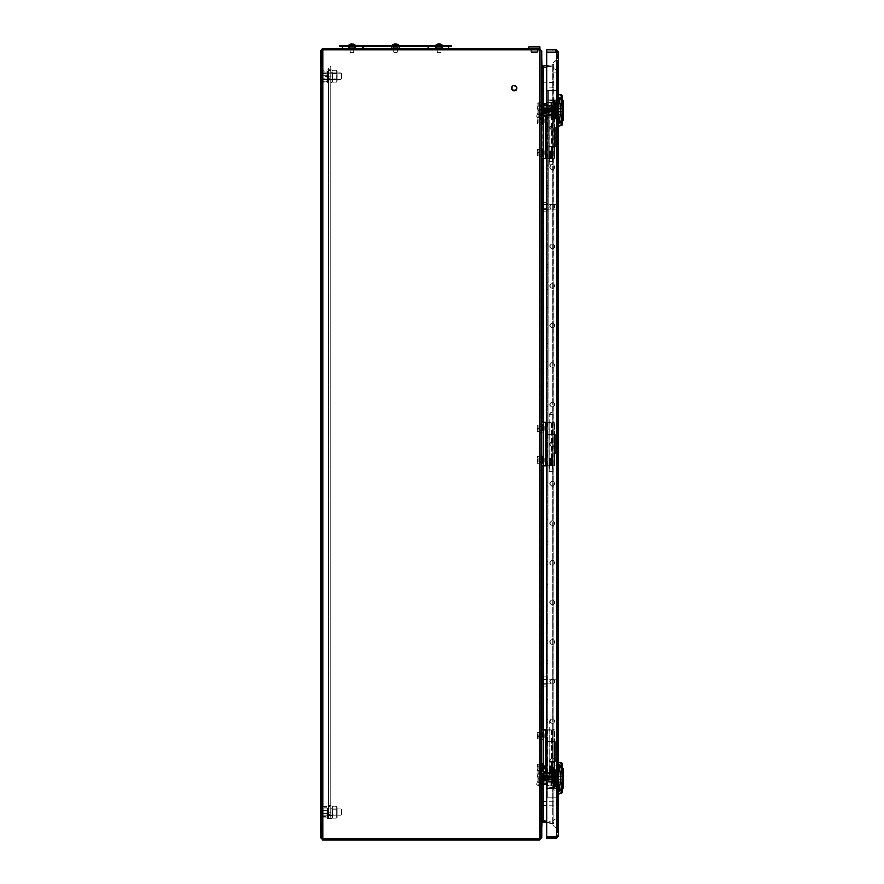 <?xml version="1.0" encoding="UTF-8"?>
<svg xmlns="http://www.w3.org/2000/svg" width="884" height="884" viewBox="0 0 884 884"><rect width="100%" height="100%" fill="white"/><g stroke="black" fill="none" stroke-linecap="round" stroke-linejoin="round"><path stroke-width="0.66" stroke-dasharray="4.42 3.31" d="M351.346 52.83L353.501 52.83L351.346 52.83M352.827 52.145L350.097 52.145L352.827 52.145M351.666 44.432A6.464 5.735 13.6 0 0 351.202 44.454A6.519 0.785 -90 0 1 351.346 44.2L351.512 46.454L351.545 44.2A6.519 5.868 90 0 0 350.495 44.454L351.423 46.509L350.495 44.454A6.464 2.519 61 0 0 350.241 44.432A6.464 2.519 61 0 1 350.495 44.454A6.519 5.868 90 0 1 351.545 44.2L351.655 46.509L352.782 46.509L350.926 46.509L351.081 44.2L351.246 46.509L353.059 46.509L352.904 44.2L353.048 46.509L352.34 46.509L353.987 44.454A6.464 1.923 -62.1 0 0 353.832 44.432A6.464 1.923 -62.1 0 0 353.633 44.454L352.617 46.509L352.782 44.2A6.519 2.166 90 0 1 353.169 44.454L352.827 46.509L351.655 46.509L352.782 46.509L351.733 46.509L351.721 44.2A6.519 2.144 -90 0 1 352.108 44.454A6.464 5.459 -33.7 0 1 353.169 44.454A6.464 5.459 -33.4 0 0 352.108 44.454A6.519 2.166 -90 0 0 352.086 44.432M353.633 45.891L348.241 45.891L353.633 45.891M348.616 45.316L355.755 45.316L348.616 45.316M351.998 44.255A6.519 2.84 -90 0 1 352.329 44.454L351.887 46.509L351.202 46.509L352.263 46.509L352.274 44.2A6.519 2.144 90 0 0 351.887 44.454A6.464 5.459 33.7 0 0 350.826 44.454L351.158 46.509L352.34 46.509L350.926 46.509L350.009 44.454A6.464 1.923 62.1 0 1 350.163 44.432A6.464 1.923 62.1 0 1 350.351 44.454L351.324 46.509L352.838 46.509L351.766 46.509L352.108 44.454L351.655 46.509L351.456 44.2A6.519 6.155 90 0 0 350.351 44.454A6.464 1.901 62.2 0 0 350.152 44.432A6.464 1.901 62.2 0 0 349.987 44.454A6.519 6.155 -90 0 1 350.042 44.432A6.519 6.155 -90 0 0 349.987 44.454L350.948 46.509L353.059 46.509L350.926 46.509L350.009 44.454A6.464 0.696 63.3 0 1 350.009 44.443M350.539 44.299A6.519 5.868 -90 0 0 350.009 44.454A6.464 2.519 61 0 1 350.241 44.432A6.464 2.519 61 0 0 350.009 44.454A6.519 5.868 -90 0 1 350.539 44.299A6.519 5.868 -90 0 0 350.009 44.454A6.464 2.519 61 0 1 350.241 44.432A6.464 2.519 61 0 1 350.495 44.454L351.733 46.509L351.821 44.2A6.519 2.84 -90 0 1 352.329 44.454A6.464 5.205 -41.1 0 1 353.346 44.454L352.904 46.509L353.346 44.454A6.519 2.84 90 0 0 352.838 44.2L352.749 46.454L352.838 44.2A6.519 2.84 90 0 1 353.346 44.454A6.464 5.205 -41.1 0 0 352.329 44.454L351.887 46.509L351.202 46.509L351.821 44.2A6.519 2.84 -90 0 1 352.329 44.454A6.464 5.735 13.6 0 0 351.998 44.432M353.456 44.299A6.519 5.868 90 0 1 353.987 44.454A6.519 6.155 90 0 0 353.943 44.432A6.464 0.696 -63.3 0 0 353.854 44.454L352.617 46.509M352.617 46.454L352.44 44.2A6.519 5.868 -90 0 1 353.501 44.454A6.464 2.519 -61 0 1 353.755 44.432A6.464 2.519 -61 0 0 353.501 44.454L352.572 46.509L353.501 44.454A6.519 5.868 -90 0 0 352.44 44.2A6.519 5.868 -90 0 1 353.501 44.454A6.464 2.519 -61 0 1 353.755 44.432A6.464 2.519 -61 0 1 353.987 44.454L352.97 46.509M351.909 44.299A6.519 2.84 90 0 0 351.655 44.454L352.108 46.509L351.092 46.509L351.213 44.2A6.519 2.166 -90 0 0 350.826 44.454A6.464 5.459 33.4 0 1 351.887 44.454A6.519 2.166 90 0 1 351.998 44.355M353.501 44.454L352.263 46.509L352.163 44.2A6.519 2.84 90 0 0 351.655 44.454A6.464 5.205 41.1 0 0 350.65 44.454L351.092 46.509L350.65 44.454A6.519 2.84 -90 0 1 351.158 44.2A6.519 2.84 -90 0 0 350.65 44.454A6.464 5.205 41.1 0 1 351.655 44.454L352.108 46.509L352.782 46.509L351.898 46.509L352.904 46.509L351.512 46.454M352.937 44.2A6.519 5.868 90 0 1 353.291 44.255A6.519 5.868 90 0 0 352.937 44.2L352.749 46.509L352.163 44.2A6.519 2.84 90 0 0 351.655 44.454L351.512 46.509M322.782 73.416L322.328 71.847L322.328 76.389L322.782 73.416L327.003 73.416L327.467 79.549L327.467 72.897L327.003 82.157L327.003 70.289L327.003 82.157L322.782 82.157L322.328 81.372L322.782 82.157L322.782 79.35L327.003 79.35M328.738 76.389L328.738 72.897L328.738 76.389M328.738 75.913L328.738 82.555L328.738 75.913M327.467 75.913L327.467 82.555L327.467 75.913M552.025 778.086L552.025 771.71L552.025 778.086M541.229 778.042L538.069 778.042L541.096 779.003L541.096 785.92L540.08 785.799A3.16 0.575 103.5 0 1 540.069 785.799A3.16 0.575 103.5 0 1 540.234 782.649L541.229 778.042L541.229 770.528L540.08 770.284A3.16 0.575 76.5 0 1 540.08 770.284A3.16 0.575 76.5 0 0 540.234 773.434L541.229 778.042L541.229 785.556L546.809 784.34L546.809 783.578L546.809 784.771L546.809 771.036L546.809 775.865L548.787 775.865L548.787 782.042L548.787 781.357L546.809 781.357L546.809 774.13L546.809 775.865L548.787 775.865L548.787 781.357M548.787 785.6L547.594 785.6L547.594 775.865M546.809 781.357L546.809 771.312L546.809 784.34L543.638 784.34L543.638 783.578L543.638 784.771L546.809 784.771L547.594 785.6M550.765 772.539L550.765 785.909L550.765 772.539M550.765 785.998L550.765 770.163L550.765 785.998L551.55 785.998L550.765 785.998M551.55 774.45L551.55 770.163L550.765 770.163L551.55 770.163L550.765 778.086L551.55 774.45L557.727 774.45L551.55 774.45M558.677 770.163L551.55 770.163L558.677 770.086L557.727 770.163L558.677 770.163L558.677 774.45L557.727 774.45L558.677 774.45L558.677 770.163L558.677 782.163L558.677 770.163L557.495 770.163L557.495 773.997L557.495 770.163L558.677 770.163M551.55 781.71L551.55 785.998L550.765 778.086L551.55 781.71L557.727 781.71L557.727 774.45L558.677 774.45L557.727 774.45L557.727 781.71L551.55 781.71M557.727 785.998L551.55 785.998L558.677 785.998L558.677 781.71L557.727 781.71L558.677 781.71L557.727 781.71L558.677 781.71L558.677 785.998L557.727 785.998L558.677 786.075L557.727 785.998M558.677 786.075L558.677 782.163L558.677 785.998L557.495 785.998L557.495 773.997L557.495 785.998L558.677 786.075M558.677 781.71L558.677 774.45L558.677 781.71M563.318 787.766L563.318 768.395M562.964 787.125L562.986 786.539M562.986 786.506L563.009 785.854M563.031 784.793L563.009 770.229M562.986 769.655L562.931 768.185M562.81 784.451L562.699 767.986M558.677 762.583L558.677 766.207L558.677 762.251L561.34 763.19L561.561 765.445A70.101 70.101 0 0 1 561.561 790.716L561.152 793.158L558.677 793.578L558.677 791.191L558.677 793.578M558.677 789.953L558.677 789.158L558.677 789.953L560.29 789.953L558.677 789.953L558.677 791.191L558.677 789.953L561.075 789.29L558.677 789.158L558.677 766.207L560.224 766.207M561.152 763.014L561.329 765.478A69.869 69.869 0 0 1 561.329 790.683L561.152 793.158M561.561 790.716L558.677 791.191M559.594 789.953L561.075 789.29L560.279 789.953L562.423 789.942L560.301 789.953L561.075 789.29L559.495 789.953L559.495 789.158A67.792 67.792 0 0 0 559.495 767.003L561.075 766.87A69.383 69.383 0 0 1 561.075 789.29L559.837 789.953M560.301 766.207L561.075 766.87L559.495 766.207L560.29 766.207L559.495 766.207L559.495 767.003L558.677 767.003L558.677 789.158M558.677 766.207L558.677 767.003M553.528 788.76L554.323 790.418L553.528 787.335L553.528 788.76L553.528 778.086L553.528 787.335L554.323 784.252L553.528 778.086L554.323 771.909L553.528 778.086L553.528 768.826L554.323 771.909L556.699 771.909L557.495 778.086L556.699 784.252L557.495 787.335L556.699 784.252L557.495 778.086L556.699 771.909L557.495 768.826L556.699 771.909L554.323 771.909L553.528 768.826L554.323 765.743L553.528 768.826L553.528 767.4L554.323 784.252L553.528 787.335L554.323 790.418L556.699 790.418L557.495 787.335L557.495 768.826L556.699 765.743L557.495 768.826L557.495 787.335L556.699 790.418L557.495 787.335L557.495 788.76M554.721 774.053C554.588 768.749 554.456 768.749 554.323 774.053L554.323 786.782L554.323 774.053C554.456 768.749 554.588 768.749 554.721 774.053C554.92 785.743 555.119 788.44 555.318 782.108C555.517 770.417 555.704 767.732 555.903 774.053C556.102 785.743 556.301 788.44 556.5 782.108C556.699 770.417 556.898 767.732 557.097 774.053L557.495 786.141L557.097 774.053M554.323 774.053C554.522 785.743 554.721 788.44 554.92 782.108C555.119 770.417 555.307 767.732 555.506 774.053C555.704 785.743 555.903 788.429 556.102 782.108C556.301 770.417 556.5 767.732 556.699 774.053C556.898 785.754 557.097 788.44 557.296 782.108M556.898 770.019L556.699 774.053M555.506 786.782L555.108 786.141L554.334 786.782L554.909 769.378L555.506 786.782L555.903 774.053M555.704 770.019L555.506 774.053M555.318 770.019L554.92 769.378L554.323 770.019M556.102 769.378L556.5 782.108M556.301 786.141L556.102 782.108M555.119 786.141L555.318 782.108M554.721 786.141L554.92 782.108M553.528 782.428L553.528 769.378L553.528 782.428M554.323 784.252L556.699 784.252L554.323 784.252M553.528 767.4L554.323 765.743L556.699 765.743L557.495 768.826L557.495 767.4M557.097 786.141L557.495 769.699M552.202 781.887L552.268 774.041L552.202 781.887M551.715 774.274L551.771 782.119L551.715 774.274M551.517 772.406L552.743 780.075L551.66 784.097L552.743 776.086L551.517 772.406M550.997 783.754L552.268 780.075L551.141 772.064L552.268 776.086L550.997 783.754M542.853 782.406L542.853 773.489L542.853 782.406M543.638 782.406L543.638 773.489L543.638 782.406M542.964 779.39L542.964 776.693L542.964 779.39M553.141 779.39L553.141 776.693L553.141 779.39M543.638 778.207L541.87 779.92L541.627 778.638L543.417 778.671M541.87 778.307L543.505 777.843L541.627 777.887L541.87 779.058L543.505 778.583L541.87 779.058M543.317 778.019L543.317 778.771M541.627 777.887L541.87 776.24L541.627 777.423L543.417 777.489M543.317 778.141L543.638 780.694L543.638 775.467L543.638 778.086L543.317 777.39L543.317 778.141L541.627 777.522L543.417 777.533L541.627 777.522L541.87 776.24L543.317 777.058L543.317 778.848M543.317 777.39L541.87 777.102M541.87 777.854L541.87 779.666M543.638 777.71L543.417 778.472L541.627 778.274M543.638 781.5L543.638 774.45L543.638 781.5M542.853 781.622L542.853 774.318L542.853 781.622M541.87 776.506L543.317 777.058M543.317 779.102L541.87 779.92L541.627 778.738M541.627 778.638L543.417 778.583M551.55 776.539L551.749 775.843M543.638 776.539L544.522 779.721L545.306 776.45L546.102 779.721L546.898 776.45L547.682 779.721L548.478 776.45L549.262 779.721L550.058 776.45L550.854 779.721L551.505 776.66M543.837 775.843L544.621 780.285L545.417 775.876L546.202 780.285L546.997 775.876L547.782 780.285L548.577 775.876L549.373 780.285L550.345 775.876L551.141 780.285L551.738 775.876M544.036 776.539L544.909 779.721L545.704 776.45L546.5 779.721L547.284 776.45L548.08 779.721L548.876 776.45L549.66 779.721L550.456 776.45L551.24 779.721L551.947 776.539M547.782 780.285L547.55 779.5M557.881 778.086L557.881 774.13L557.881 776.892L563.428 776.892L557.881 776.892L563.428 776.892L563.428 771.754L563.428 776.892L557.881 776.892L557.881 778.086M554.401 778.086L554.401 771.754L554.401 778.086M552.588 778.086L552.588 773.014L552.588 778.086M563.428 779.268L557.881 779.268L563.428 779.268L563.428 784.406L563.428 779.268L557.881 779.268L557.881 782.042L557.881 779.268L563.428 779.268L563.428 782.042L563.428 779.268M552.588 781.997L552.588 774.163L552.588 781.997L543.638 781.246L543.638 780.384L546.566 780.384L546.566 775.776L543.638 775.776L543.638 774.914L546.566 774.914L546.566 774.163L546.566 774.914L543.638 774.914L543.638 781.246L546.566 781.246L546.566 781.997M552.588 774.163L546.566 774.163M557.881 781.246L559.075 780.064L559.075 776.108L559.075 780.064L563.428 780.064L563.428 776.108L563.428 780.064M557.881 774.914L559.075 776.108L563.428 776.108M544.279 778.086L544.279 780.064L544.279 778.086M555.517 778.086L555.517 780.064L555.517 778.086M543.638 780.384L543.638 775.776L546.566 775.776L546.566 780.384L546.566 775.776L546.566 780.384L543.638 780.384M545.538 780.252L545.538 775.821L543.638 775.821L543.638 780.252L545.538 780.252L545.538 775.821L543.638 775.821L543.638 780.252L545.538 780.252M546.809 775.821L546.809 780.252L546.809 775.821L548.71 775.821L546.809 775.821M548.71 780.252L548.71 775.821L548.71 780.252L546.809 780.252L548.71 780.252M543.638 781.246L543.638 774.837L546.809 774.837L546.809 781.246L546.809 774.837L543.638 774.837L543.638 781.246L546.809 781.246L543.638 781.246M543.638 784.771L543.638 771.312L543.638 772.505L543.638 771.743L546.809 771.743L541.251 770.528L537.052 771.014A3.16 0.575 -103.5 0 0 537.041 771.014A3.16 0.575 -103.5 0 0 537.207 774.163L538.069 777.809L538.069 770.892L539.527 770.505L539.527 764.229L539.649 770.528M538.069 778.042L541.096 777.08L541.096 770.163L539.229 770.561L539.229 764.229L539.229 766.395L539.229 764.627L537.317 764.229L537.317 770.505L539.229 770.848L537.594 770.848L537.317 766.395L537.317 764.284L539.229 763.953L537.594 763.953L537.317 768.406M538.853 785.556L541.251 785.556L538.069 785.191L538.069 778.274L537.207 781.92A3.16 0.575 -76.5 0 0 537.041 785.069A3.16 0.575 -76.5 0 0 537.052 785.069L538.853 785.556L543.638 784.34L543.572 771.29L538.853 770.528L541.251 770.528L541.229 785.556L538.069 785.556L538.069 770.528L538.853 770.528M541.295 770.737L540.743 785.335L541.295 770.737M544.124 771.29L543.572 784.782L544.124 771.29M543.638 772.505L546.809 772.505M543.638 783.578L546.809 783.578M542.456 107.87L542.456 111.649L542.456 107.87M547.207 107.87L547.207 112.699L547.207 107.87M542.478 107.87L543.251 110.157L542.478 107.87L543.251 105.594L546.312 105.594A14.995 14.995 0 0 0 546.135 107.87A14.995 14.995 0 0 1 546.312 105.594A14.995 7.503 180 0 1 546.312 103.306A14.995 7.503 180 0 0 546.312 105.594A14.995 14.995 0 0 0 546.312 110.157A14.995 14.995 0 0 1 546.312 105.594A14.995 7.503 180 0 1 546.312 103.306A14.995 7.503 180 0 0 546.312 105.594L543.251 105.594L542.478 107.87L543.251 112.445L543.251 110.157L546.312 110.157A14.995 7.503 -0 0 0 546.312 112.445A14.995 7.503 -0 0 1 546.312 110.157A14.995 14.995 0 0 1 546.135 107.87A14.995 14.995 0 0 0 546.312 110.157A14.995 7.503 -0 0 0 546.312 112.445A14.995 7.503 -0 0 1 546.312 110.157L543.251 110.157L542.478 107.87L543.251 103.306L546.312 103.306L543.251 103.306L543.251 105.594L546.312 105.594L543.251 105.594L542.478 107.87M546.434 107.87L546.434 112.832L546.434 107.87M543.251 112.445L546.312 112.445A15.514 15.514 0 0 0 546.434 112.832L547.207 112.699L546.434 112.832A15.514 15.514 0 0 1 546.312 112.445L543.251 112.445L543.251 110.157L543.251 112.445L542.456 111.649L543.251 112.445M547.992 107.87L547.992 109.461L547.992 107.87M547.207 147.44L547.207 149.02L547.207 147.44M547.992 147.44L547.992 149.02L547.992 147.44M547.207 167.22L547.207 165.639L547.207 167.22M547.992 167.22L547.992 165.639L547.992 167.22M547.207 186.999L547.207 188.579L547.207 186.999M547.992 186.999L547.992 188.579L547.992 186.999M547.207 226.569L547.207 224.978L547.207 226.569M547.992 226.569L547.992 224.978L547.992 226.569M547.207 246.349L547.207 247.929L547.207 246.349M547.992 246.349L547.992 247.929L547.992 246.349M547.207 266.128L547.207 267.708L547.207 266.128M547.992 266.128L547.992 267.708L547.992 266.128M547.207 305.687L547.207 307.278L547.207 305.687M547.992 305.687L547.992 307.278L547.992 305.687M547.207 325.478L547.207 323.887L547.207 325.478M547.992 325.478L547.992 323.887L547.992 325.478M547.207 345.257L547.207 346.837L547.207 345.257M547.992 345.257L547.992 346.837L547.992 345.257M547.207 384.816L547.207 386.396L547.207 384.816M547.992 384.816L547.992 386.396L547.992 384.816M547.207 404.596L547.207 406.187L547.207 404.596M547.992 404.596L547.992 406.187L547.992 404.596M547.207 424.386L547.207 422.795L547.207 424.386M547.992 424.386L547.992 422.795L547.992 424.386M547.207 463.945L547.207 465.525L547.207 463.945M547.992 463.945L547.992 465.525L547.992 463.945M547.207 483.725L547.207 485.316L547.207 483.725M547.992 483.725L547.992 485.316L547.992 483.725M547.207 503.515L547.207 501.924L547.207 503.515M547.992 503.515L547.992 501.924L547.992 503.515M547.207 543.074L547.207 541.494L547.207 543.074M547.992 543.074L547.992 541.494L547.992 543.074M547.207 562.854L547.207 564.434L547.207 562.854M547.992 562.854L547.992 564.434L547.992 562.854M547.207 582.633L547.207 584.225L547.207 582.633M547.992 582.633L547.992 584.225L547.992 582.633M547.207 622.203L547.207 620.623L547.207 622.203M547.992 622.203L547.992 620.623L547.992 622.203M547.207 641.983L547.207 640.403L547.207 641.983M547.992 641.983L547.992 640.403L547.992 641.983M547.207 661.762L547.207 663.343L547.207 661.762M547.992 661.762L547.992 663.343L547.992 661.762M547.207 701.332L547.207 699.741L547.207 701.332M547.992 701.332L547.992 699.741L547.992 701.332M547.207 721.112L547.207 719.532L547.207 721.112M547.992 721.112L547.992 719.532L547.992 721.112M547.207 740.891L547.207 739.311L547.207 740.891M547.992 740.891L547.992 739.311L547.992 740.891M547.207 780.45L547.207 785.279L547.207 780.45M547.992 780.45L547.992 782.042L547.992 780.45M552.345 130.025A2.376 2.376 0 0 0 554.721 127.661A2.376 2.376 0 0 0 552.345 125.285A2.376 2.376 0 0 0 549.97 127.661A2.376 2.376 0 0 0 552.345 130.025A2.376 2.376 0 0 0 554.721 127.661A2.376 2.376 0 0 0 552.345 125.285A2.376 2.376 0 0 0 549.97 127.661A2.376 2.376 0 0 0 552.345 130.025A2.376 2.376 0 0 0 554.721 127.661A2.376 2.376 0 0 0 552.345 125.285A2.376 2.376 0 0 0 549.97 127.661A2.376 2.376 0 0 0 552.345 130.025A2.376 2.376 0 0 0 554.721 127.661A2.376 2.376 0 0 0 552.345 125.285A2.376 2.376 0 0 0 549.97 127.661A2.376 2.376 0 0 0 552.345 130.025M552.345 169.595A2.376 2.376 0 0 0 554.721 167.22A2.376 2.376 0 0 0 552.345 164.844A2.376 2.376 0 0 0 549.97 167.22A2.376 2.376 0 0 0 552.345 169.595A2.376 2.376 0 0 0 554.721 167.22A2.376 2.376 0 0 0 552.345 164.844A2.376 2.376 0 0 0 549.97 167.22A2.376 2.376 0 0 0 552.345 169.595A2.376 2.376 0 0 0 554.721 167.22A2.376 2.376 0 0 0 552.345 164.844A2.376 2.376 0 0 0 549.97 167.22A2.376 2.376 0 0 0 552.345 169.595A2.376 2.376 0 0 0 554.721 167.22A2.376 2.376 0 0 0 552.345 164.844A2.376 2.376 0 0 0 549.97 167.22A2.376 2.376 0 0 0 552.345 169.595M552.345 209.154A2.376 2.376 0 0 0 554.721 206.779A2.376 2.376 0 0 0 552.345 204.414A2.376 2.376 0 0 0 549.97 206.779A2.376 2.376 0 0 0 552.345 209.154A2.376 2.376 0 0 0 554.721 206.779A2.376 2.376 0 0 0 552.345 204.414A2.376 2.376 0 0 0 549.97 206.779A2.376 2.376 0 0 0 552.345 209.154A2.376 2.376 0 0 0 554.721 206.779A2.376 2.376 0 0 0 552.345 204.414A2.376 2.376 0 0 0 549.97 206.779A2.376 2.376 0 0 0 552.345 209.154A2.376 2.376 0 0 0 554.721 206.779A2.376 2.376 0 0 0 552.345 204.414A2.376 2.376 0 0 0 549.97 206.779A2.376 2.376 0 0 0 552.345 209.154M552.345 248.724A2.376 2.376 0 0 0 554.721 246.349A2.376 2.376 0 0 0 552.345 243.973A2.376 2.376 0 0 0 549.97 246.349A2.376 2.376 0 0 0 552.345 248.724A2.376 2.376 0 0 0 554.721 246.349A2.376 2.376 0 0 0 552.345 243.973A2.376 2.376 0 0 0 549.97 246.349A2.376 2.376 0 0 0 552.345 248.724A2.376 2.376 0 0 0 554.721 246.349A2.376 2.376 0 0 0 552.345 243.973A2.376 2.376 0 0 0 549.97 246.349A2.376 2.376 0 0 0 552.345 248.724A2.376 2.376 0 0 0 554.721 246.349A2.376 2.376 0 0 0 552.345 243.973A2.376 2.376 0 0 0 549.97 246.349A2.376 2.376 0 0 0 552.345 248.724M552.345 288.283A2.376 2.376 0 0 0 554.721 285.908A2.376 2.376 0 0 0 552.345 283.532A2.376 2.376 0 0 0 549.97 285.908A2.376 2.376 0 0 0 552.345 288.283A2.376 2.376 0 0 0 554.721 285.908A2.376 2.376 0 0 0 552.345 283.532A2.376 2.376 0 0 0 549.97 285.908A2.376 2.376 0 0 0 552.345 288.283A2.376 2.376 0 0 0 554.721 285.908A2.376 2.376 0 0 0 552.345 283.532A2.376 2.376 0 0 0 549.97 285.908A2.376 2.376 0 0 0 552.345 288.283A2.376 2.376 0 0 0 554.721 285.908A2.376 2.376 0 0 0 552.345 283.532A2.376 2.376 0 0 0 549.97 285.908A2.376 2.376 0 0 0 552.345 288.283M552.345 327.842A2.376 2.376 0 0 0 554.721 325.478A2.376 2.376 0 0 0 552.345 323.102A2.376 2.376 0 0 0 549.97 325.478A2.376 2.376 0 0 0 552.345 327.842A2.376 2.376 0 0 0 554.721 325.478A2.376 2.376 0 0 0 552.345 323.102A2.376 2.376 0 0 0 549.97 325.478A2.376 2.376 0 0 0 552.345 327.842A2.376 2.376 0 0 0 554.721 325.478A2.376 2.376 0 0 0 552.345 323.102A2.376 2.376 0 0 0 549.97 325.478A2.376 2.376 0 0 0 552.345 327.842A2.376 2.376 0 0 0 554.721 325.478A2.376 2.376 0 0 0 552.345 323.102A2.376 2.376 0 0 0 549.97 325.478A2.376 2.376 0 0 0 552.345 327.842M552.345 367.412A2.376 2.376 0 0 0 554.721 365.037A2.376 2.376 0 0 0 552.345 362.661A2.376 2.376 0 0 0 549.97 365.037A2.376 2.376 0 0 0 552.345 367.412A2.376 2.376 0 0 0 554.721 365.037A2.376 2.376 0 0 0 552.345 362.661A2.376 2.376 0 0 0 549.97 365.037A2.376 2.376 0 0 0 552.345 367.412A2.376 2.376 0 0 0 554.721 365.037A2.376 2.376 0 0 0 552.345 362.661A2.376 2.376 0 0 0 549.97 365.037A2.376 2.376 0 0 0 552.345 367.412A2.376 2.376 0 0 0 554.721 365.037A2.376 2.376 0 0 0 552.345 362.661A2.376 2.376 0 0 0 549.97 365.037A2.376 2.376 0 0 0 552.345 367.412M552.345 406.971A2.376 2.376 0 0 0 554.721 404.596A2.376 2.376 0 0 0 552.345 402.231A2.376 2.376 0 0 0 549.97 404.596A2.376 2.376 0 0 0 552.345 406.971A2.376 2.376 0 0 0 554.721 404.596A2.376 2.376 0 0 0 552.345 402.231A2.376 2.376 0 0 0 549.97 404.596A2.376 2.376 0 0 0 552.345 406.971A2.376 2.376 0 0 0 554.721 404.596A2.376 2.376 0 0 0 552.345 402.231A2.376 2.376 0 0 0 549.97 404.596A2.376 2.376 0 0 0 552.345 406.971A2.376 2.376 0 0 0 554.721 404.596A2.376 2.376 0 0 0 552.345 402.231A2.376 2.376 0 0 0 549.97 404.596A2.376 2.376 0 0 0 552.345 406.971M552.345 446.542A2.376 2.376 0 0 0 554.721 444.166A2.376 2.376 0 0 0 552.345 441.79A2.376 2.376 0 0 0 549.97 444.166A2.376 2.376 0 0 0 552.345 446.542A2.376 2.376 0 0 0 554.721 444.166A2.376 2.376 0 0 0 552.345 441.79A2.376 2.376 0 0 0 549.97 444.166A2.376 2.376 0 0 0 552.345 446.542A2.376 2.376 0 0 0 554.721 444.166A2.376 2.376 0 0 0 552.345 441.79A2.376 2.376 0 0 0 549.97 444.166A2.376 2.376 0 0 0 552.345 446.542A2.376 2.376 0 0 0 554.721 444.166A2.376 2.376 0 0 0 552.345 441.79A2.376 2.376 0 0 0 549.97 444.166A2.376 2.376 0 0 0 552.345 446.542M552.345 486.101A2.376 2.376 0 0 0 554.721 483.725A2.376 2.376 0 0 0 552.345 481.349A2.376 2.376 0 0 0 549.97 483.725A2.376 2.376 0 0 0 552.345 486.101A2.376 2.376 0 0 0 554.721 483.725A2.376 2.376 0 0 0 552.345 481.349A2.376 2.376 0 0 0 549.97 483.725A2.376 2.376 0 0 0 552.345 486.101A2.376 2.376 0 0 0 554.721 483.725A2.376 2.376 0 0 0 552.345 481.349A2.376 2.376 0 0 0 549.97 483.725A2.376 2.376 0 0 0 552.345 486.101A2.376 2.376 0 0 0 554.721 483.725A2.376 2.376 0 0 0 552.345 481.349A2.376 2.376 0 0 0 549.97 483.725A2.376 2.376 0 0 0 552.345 486.101M552.345 525.671A2.376 2.376 0 0 0 554.721 523.295A2.376 2.376 0 0 0 552.345 520.919A2.376 2.376 0 0 0 549.97 523.295A2.376 2.376 0 0 0 552.345 525.671A2.376 2.376 0 0 0 554.721 523.295A2.376 2.376 0 0 0 552.345 520.919A2.376 2.376 0 0 0 549.97 523.295A2.376 2.376 0 0 0 552.345 525.671A2.376 2.376 0 0 0 554.721 523.295A2.376 2.376 0 0 0 552.345 520.919A2.376 2.376 0 0 0 549.97 523.295A2.376 2.376 0 0 0 552.345 525.671A2.376 2.376 0 0 0 554.721 523.295A2.376 2.376 0 0 0 552.345 520.919A2.376 2.376 0 0 0 549.97 523.295A2.376 2.376 0 0 0 552.345 525.671M552.345 565.23A2.376 2.376 0 0 0 554.721 562.854A2.376 2.376 0 0 0 552.345 560.478A2.376 2.376 0 0 0 549.97 562.854A2.376 2.376 0 0 0 552.345 565.23A2.376 2.376 0 0 0 554.721 562.854A2.376 2.376 0 0 0 552.345 560.478A2.376 2.376 0 0 0 549.97 562.854A2.376 2.376 0 0 0 552.345 565.23A2.376 2.376 0 0 0 554.721 562.854A2.376 2.376 0 0 0 552.345 560.478A2.376 2.376 0 0 0 549.97 562.854A2.376 2.376 0 0 0 552.345 565.23A2.376 2.376 0 0 0 554.721 562.854A2.376 2.376 0 0 0 552.345 560.478A2.376 2.376 0 0 0 549.97 562.854A2.376 2.376 0 0 0 552.345 565.23M552.345 604.789A2.376 2.376 0 0 0 554.721 602.424A2.376 2.376 0 0 0 552.345 600.048A2.376 2.376 0 0 0 549.97 602.424A2.376 2.376 0 0 0 552.345 604.789A2.376 2.376 0 0 0 554.721 602.424A2.376 2.376 0 0 0 552.345 600.048A2.376 2.376 0 0 0 549.97 602.424A2.376 2.376 0 0 0 552.345 604.789A2.376 2.376 0 0 0 554.721 602.424A2.376 2.376 0 0 0 552.345 600.048A2.376 2.376 0 0 0 549.97 602.424A2.376 2.376 0 0 0 552.345 604.789A2.376 2.376 0 0 0 554.721 602.424A2.376 2.376 0 0 0 552.345 600.048A2.376 2.376 0 0 0 549.97 602.424A2.376 2.376 0 0 0 552.345 604.789M552.345 644.359A2.376 2.376 0 0 0 554.721 641.983A2.376 2.376 0 0 0 552.345 639.607A2.376 2.376 0 0 0 549.97 641.983A2.376 2.376 0 0 0 552.345 644.359A2.376 2.376 0 0 0 554.721 641.983A2.376 2.376 0 0 0 552.345 639.607A2.376 2.376 0 0 0 549.97 641.983A2.376 2.376 0 0 0 552.345 644.359A2.376 2.376 0 0 0 554.721 641.983A2.376 2.376 0 0 0 552.345 639.607A2.376 2.376 0 0 0 549.97 641.983A2.376 2.376 0 0 0 552.345 644.359A2.376 2.376 0 0 0 554.721 641.983A2.376 2.376 0 0 0 552.345 639.607A2.376 2.376 0 0 0 549.97 641.983A2.376 2.376 0 0 0 552.345 644.359M552.345 683.918A2.376 2.376 0 0 0 554.721 681.542A2.376 2.376 0 0 0 552.345 679.177A2.376 2.376 0 0 0 549.97 681.542A2.376 2.376 0 0 0 552.345 683.918A2.376 2.376 0 0 0 554.721 681.542A2.376 2.376 0 0 0 552.345 679.177A2.376 2.376 0 0 0 549.97 681.542A2.376 2.376 0 0 0 552.345 683.918A2.376 2.376 0 0 0 554.721 681.542A2.376 2.376 0 0 0 552.345 679.177A2.376 2.376 0 0 0 549.97 681.542A2.376 2.376 0 0 0 552.345 683.918A2.376 2.376 0 0 0 554.721 681.542A2.376 2.376 0 0 0 552.345 679.177A2.376 2.376 0 0 0 549.97 681.542A2.376 2.376 0 0 0 552.345 683.918M552.345 723.488A2.376 2.376 0 0 0 554.721 721.112A2.376 2.376 0 0 0 552.345 718.736A2.376 2.376 0 0 0 549.97 721.112A2.376 2.376 0 0 0 552.345 723.488A2.376 2.376 0 0 0 554.721 721.112A2.376 2.376 0 0 0 552.345 718.736A2.376 2.376 0 0 0 549.97 721.112A2.376 2.376 0 0 0 552.345 723.488A2.376 2.376 0 0 0 554.721 721.112A2.376 2.376 0 0 0 552.345 718.736A2.376 2.376 0 0 0 549.97 721.112A2.376 2.376 0 0 0 552.345 723.488A2.376 2.376 0 0 0 554.721 721.112A2.376 2.376 0 0 0 552.345 718.736A2.376 2.376 0 0 0 549.97 721.112A2.376 2.376 0 0 0 552.345 723.488M552.345 763.047A2.376 2.376 0 0 0 554.721 760.671A2.376 2.376 0 0 0 552.345 758.295A2.376 2.376 0 0 0 549.97 760.671A2.376 2.376 0 0 0 552.345 763.047A2.376 2.376 0 0 0 554.721 760.671A2.376 2.376 0 0 0 552.345 758.295A2.376 2.376 0 0 0 549.97 760.671A2.376 2.376 0 0 0 552.345 763.047A2.376 2.376 0 0 0 554.721 760.671A2.376 2.376 0 0 0 552.345 758.295A2.376 2.376 0 0 0 549.97 760.671A2.376 2.376 0 0 0 552.345 763.047A2.376 2.376 0 0 0 554.721 760.671A2.376 2.376 0 0 0 552.345 758.295A2.376 2.376 0 0 0 549.97 760.671A2.376 2.376 0 0 0 552.345 763.047M554.721 167.22A2.376 2.376 0 0 1 552.345 169.595A2.376 2.376 0 0 1 549.97 167.22A2.376 2.376 0 0 1 552.345 164.844A2.376 2.376 0 0 1 554.721 167.22A2.376 2.376 0 0 1 552.345 169.595A2.376 2.376 0 0 1 549.97 167.22A2.376 2.376 0 0 1 552.345 164.844A2.376 2.376 0 0 1 554.721 167.22A2.376 2.376 0 0 1 552.345 169.595A2.376 2.376 0 0 1 549.97 167.22A2.376 2.376 0 0 1 552.345 164.844A2.376 2.376 0 0 1 554.721 167.22A2.376 2.376 0 0 1 552.345 169.595A2.376 2.376 0 0 1 549.97 167.22A2.376 2.376 0 0 1 552.345 164.844A2.376 2.376 0 0 1 554.721 167.22M554.721 246.349A2.376 2.376 0 0 1 552.345 248.724A2.376 2.376 0 0 1 549.97 246.349A2.376 2.376 0 0 1 552.345 243.973A2.376 2.376 0 0 1 554.721 246.349A2.376 2.376 0 0 1 552.345 248.724A2.376 2.376 0 0 1 549.97 246.349A2.376 2.376 0 0 1 552.345 243.973A2.376 2.376 0 0 1 554.721 246.349A2.376 2.376 0 0 1 552.345 248.724A2.376 2.376 0 0 1 549.97 246.349A2.376 2.376 0 0 1 552.345 243.973A2.376 2.376 0 0 1 554.721 246.349A2.376 2.376 0 0 1 552.345 248.724A2.376 2.376 0 0 1 549.97 246.349A2.376 2.376 0 0 1 552.345 243.973A2.376 2.376 0 0 1 554.721 246.349M554.721 325.478A2.376 2.376 0 0 1 552.345 327.842A2.376 2.376 0 0 1 549.97 325.478A2.376 2.376 0 0 1 552.345 323.102A2.376 2.376 0 0 1 554.721 325.478A2.376 2.376 0 0 1 552.345 327.842A2.376 2.376 0 0 1 549.97 325.478A2.376 2.376 0 0 1 552.345 323.102A2.376 2.376 0 0 1 554.721 325.478A2.376 2.376 0 0 1 552.345 327.842A2.376 2.376 0 0 1 549.97 325.478A2.376 2.376 0 0 1 552.345 323.102A2.376 2.376 0 0 1 554.721 325.478A2.376 2.376 0 0 1 552.345 327.842A2.376 2.376 0 0 1 549.97 325.478A2.376 2.376 0 0 1 552.345 323.102A2.376 2.376 0 0 1 554.721 325.478M554.721 404.596A2.376 2.376 0 0 1 552.345 406.971A2.376 2.376 0 0 1 549.97 404.596A2.376 2.376 0 0 1 552.345 402.231A2.376 2.376 0 0 1 554.721 404.596A2.376 2.376 0 0 1 552.345 406.971A2.376 2.376 0 0 1 549.97 404.596A2.376 2.376 0 0 1 552.345 402.231A2.376 2.376 0 0 1 554.721 404.596A2.376 2.376 0 0 1 552.345 406.971A2.376 2.376 0 0 1 549.97 404.596A2.376 2.376 0 0 1 552.345 402.231A2.376 2.376 0 0 1 554.721 404.596A2.376 2.376 0 0 1 552.345 406.971A2.376 2.376 0 0 1 549.97 404.596A2.376 2.376 0 0 1 552.345 402.231A2.376 2.376 0 0 1 554.721 404.596M554.721 483.725A2.376 2.376 0 0 1 552.345 486.101A2.376 2.376 0 0 1 549.97 483.725A2.376 2.376 0 0 1 552.345 481.349A2.376 2.376 0 0 1 554.721 483.725A2.376 2.376 0 0 1 552.345 486.101A2.376 2.376 0 0 1 549.97 483.725A2.376 2.376 0 0 1 552.345 481.349A2.376 2.376 0 0 1 554.721 483.725A2.376 2.376 0 0 1 552.345 486.101A2.376 2.376 0 0 1 549.97 483.725A2.376 2.376 0 0 1 552.345 481.349A2.376 2.376 0 0 1 554.721 483.725A2.376 2.376 0 0 1 552.345 486.101A2.376 2.376 0 0 1 549.97 483.725A2.376 2.376 0 0 1 552.345 481.349A2.376 2.376 0 0 1 554.721 483.725M554.721 562.854A2.376 2.376 0 0 1 552.345 565.23A2.376 2.376 0 0 1 549.97 562.854A2.376 2.376 0 0 1 552.345 560.478A2.376 2.376 0 0 1 554.721 562.854A2.376 2.376 0 0 1 552.345 565.23A2.376 2.376 0 0 1 549.97 562.854A2.376 2.376 0 0 1 552.345 560.478A2.376 2.376 0 0 1 554.721 562.854A2.376 2.376 0 0 1 552.345 565.23A2.376 2.376 0 0 1 549.97 562.854A2.376 2.376 0 0 1 552.345 560.478A2.376 2.376 0 0 1 554.721 562.854A2.376 2.376 0 0 1 552.345 565.23A2.376 2.376 0 0 1 549.97 562.854A2.376 2.376 0 0 1 552.345 560.478A2.376 2.376 0 0 1 554.721 562.854M554.721 641.983A2.376 2.376 0 0 1 552.345 644.359A2.376 2.376 0 0 1 549.97 641.983A2.376 2.376 0 0 1 552.345 639.607A2.376 2.376 0 0 1 554.721 641.983A2.376 2.376 0 0 1 552.345 644.359A2.376 2.376 0 0 1 549.97 641.983A2.376 2.376 0 0 1 552.345 639.607A2.376 2.376 0 0 1 554.721 641.983A2.376 2.376 0 0 1 552.345 644.359A2.376 2.376 0 0 1 549.97 641.983A2.376 2.376 0 0 1 552.345 639.607A2.376 2.376 0 0 1 554.721 641.983A2.376 2.376 0 0 1 552.345 644.359A2.376 2.376 0 0 1 549.97 641.983A2.376 2.376 0 0 1 552.345 639.607A2.376 2.376 0 0 1 554.721 641.983M554.721 721.112A2.376 2.376 0 0 1 552.345 723.488A2.376 2.376 0 0 1 549.97 721.112A2.376 2.376 0 0 1 552.345 718.736A2.376 2.376 0 0 1 554.721 721.112A2.376 2.376 0 0 1 552.345 723.488A2.376 2.376 0 0 1 549.97 721.112A2.376 2.376 0 0 1 552.345 718.736A2.376 2.376 0 0 1 554.721 721.112A2.376 2.376 0 0 1 552.345 723.488A2.376 2.376 0 0 1 549.97 721.112A2.376 2.376 0 0 1 552.345 718.736A2.376 2.376 0 0 1 554.721 721.112A2.376 2.376 0 0 1 552.345 723.488A2.376 2.376 0 0 1 549.97 721.112A2.376 2.376 0 0 1 552.345 718.736A2.376 2.376 0 0 1 554.721 721.112M556.699 797.865L557.495 797.865L557.495 90.466L557.495 797.865L547.992 797.865L556.699 797.865L556.699 90.466L557.495 90.466L557.495 797.865L556.699 797.865L557.495 797.865L557.495 90.466L557.495 797.865L547.992 797.865L547.992 90.466L556.699 90.466L556.699 797.865L556.699 90.466L547.992 90.466L547.992 797.865L547.207 797.865L547.207 90.466L547.207 797.865L557.495 797.865L557.495 90.466L556.699 90.466L556.699 797.865L548.389 797.865L556.699 797.865L556.699 90.466L556.699 797.865L556.699 90.466L557.495 90.466L548.389 90.466L557.495 90.466L557.495 797.865L557.495 90.466L556.699 90.466L556.699 797.865L556.699 90.466L547.207 90.466L556.699 90.466L556.699 797.865L556.699 90.466L557.495 90.466L548.389 90.466L556.699 90.466L556.699 797.865M547.207 124.18L547.207 131.141L547.207 124.18L547.207 131.141L547.207 124.18L547.992 124.18L547.992 131.141L547.992 124.18L547.207 124.18L547.992 124.18L547.992 131.141L547.207 131.141L547.992 131.141L547.992 124.18L547.207 124.18M547.207 203.298L547.207 210.259L547.207 203.298L547.207 210.259L547.207 203.298L547.992 203.298L547.992 210.259L547.992 203.298L547.207 203.298L547.992 203.298L547.992 210.259L547.207 210.259L547.992 210.259L547.992 203.298L547.207 203.298M547.207 282.427L547.207 289.388L547.207 282.427L547.207 289.388L547.207 282.427L547.992 282.427L547.992 289.388L547.992 282.427L547.207 282.427L547.992 282.427L547.992 289.388L547.207 289.388L547.992 289.388L547.992 282.427L547.207 282.427M547.207 361.556L547.207 368.517L547.207 361.556L547.207 368.517L547.207 361.556L547.992 361.556L547.992 368.517L547.992 361.556L547.207 361.556L547.992 361.556L547.992 368.517L547.207 368.517L547.992 368.517L547.992 361.556L547.207 361.556M547.207 440.685L547.207 447.647L547.207 440.685L547.207 447.647L547.207 440.685L547.992 440.685L547.992 447.647L547.992 440.685L547.207 440.685L547.992 440.685L547.992 447.647L547.207 447.647L547.992 447.647L547.992 440.685L547.207 440.685M547.207 519.814L547.207 526.776L547.207 519.814L547.207 526.776L547.207 519.814L547.992 519.814L547.992 526.776L547.992 519.814L547.207 519.814L547.992 519.814L547.992 526.776L547.207 526.776L547.992 526.776L547.992 519.814L547.207 519.814M547.207 598.932L547.207 605.905L547.207 598.932L547.207 605.905L547.207 598.932L547.992 598.932L547.992 605.905L547.992 598.932L547.207 598.932L547.992 598.932L547.992 605.905L547.207 605.905L547.992 605.905L547.992 598.932L547.207 598.932M547.207 678.061L547.207 685.023L547.207 678.061L547.207 685.023L547.207 678.061L547.992 678.061L547.992 685.023L547.992 678.061L547.207 678.061L547.992 678.061L547.992 685.023L547.207 685.023L547.992 685.023L547.992 678.061L547.207 678.061M547.207 757.19L547.207 764.152L547.207 757.19L547.207 764.152L547.207 757.19L547.992 757.19L547.992 764.152L547.992 757.19L547.207 757.19L547.992 757.19L547.992 764.152L547.207 764.152L547.992 764.152L547.992 757.19L547.207 757.19M547.207 797.865L547.207 90.466L547.207 797.865L547.992 797.865L547.992 90.466L547.992 797.865L547.207 797.865M548.389 90.466L547.992 797.865L548.389 90.466M547.992 90.466L547.207 90.466L547.992 90.466L547.992 797.865L547.992 90.466M547.992 764.152L547.207 764.152L547.992 764.152M547.992 685.023L547.207 685.023L547.992 685.023M547.992 605.905L547.207 605.905L547.992 605.905M547.992 526.776L547.207 526.776L547.992 526.776M547.992 447.647L547.207 447.647L547.992 447.647M547.992 368.517L547.207 368.517L547.992 368.517M547.992 289.388L547.207 289.388L547.992 289.388M547.992 210.259L547.207 210.259L547.992 210.259M547.992 131.141L547.207 131.141L547.992 131.141M543.251 110.157L546.312 110.157L543.251 110.157M543.251 103.306L543.251 105.594L543.251 103.306L542.456 104.102L543.251 103.306M542.456 681.398L542.456 683.918L542.456 681.398M547.207 681.398L547.207 683.918L547.207 681.398M543.251 679.509L543.251 676.989L542.478 681.299L543.251 686.106L542.456 685.321L542.456 677.774L542.456 685.321L542.456 679.177L542.456 685.321L543.251 686.117L542.478 681.785L543.251 679.509L546.312 679.509A14.995 14.973 0 0 0 546.312 684.072A14.995 6.696 -0 0 0 546.268 685.962A14.995 6.696 -0 0 0 546.312 686.106A14.995 8.276 -0 0 1 546.312 683.586A14.995 14.973 180 0 1 546.312 679.023A14.995 6.696 180 0 1 546.268 677.122A14.995 6.696 180 0 1 546.312 676.989A14.995 8.276 180 0 0 546.312 679.509M546.434 681.244L546.434 686.503L546.434 681.244M547.207 681.255L547.207 686.371L547.207 681.255M543.251 683.586L546.312 683.586M546.312 686.117L543.251 686.117L542.478 681.586L543.251 676.978L542.478 681.509L543.251 686.117L546.312 686.106A14.995 7.636 -0 0 1 546.312 683.785A14.995 14.995 180 0 1 546.312 679.221A14.995 7.37 180 0 1 546.301 677A14.995 7.636 180 0 0 546.312 679.299A14.995 14.995 0 0 0 546.312 683.873A14.995 7.37 -0 0 0 546.301 686.083A14.995 7.37 -0 0 0 546.312 686.117A15.514 15.514 0 0 0 546.434 686.503L546.434 676.591L546.434 686.503L547.207 686.371L547.207 676.724L547.207 686.371L546.434 686.503A15.514 15.514 0 0 1 546.268 685.962M543.251 679.023L546.312 679.023M543.251 676.989L546.312 676.989A14.995 7.37 180 0 1 546.312 676.978L542.787 677.122L542.456 683.918L542.456 677.774L543.251 676.978M543.251 684.072L546.312 684.072M542.456 780.45L542.456 784.23L542.456 780.45M542.478 780.45L543.251 782.738L542.478 780.45L543.251 778.174L546.312 778.174A14.995 14.995 0 0 0 546.135 780.45A14.995 14.995 0 0 1 546.312 778.174A14.995 7.503 180 0 1 546.312 775.887A14.995 7.503 180 0 0 546.312 778.174L543.251 778.174L542.478 780.45M542.478 784.417L542.456 776.682L542.456 784.23L543.251 785.025L543.251 782.738L543.251 785.025L546.312 785.025A14.995 7.503 -0 0 1 546.312 782.738A14.995 14.995 0 0 1 546.135 780.45A14.995 14.995 0 0 0 546.312 782.738A14.995 7.503 -0 0 0 546.312 785.025A15.514 15.514 0 0 0 546.434 785.412L546.434 775.5L546.434 785.412L547.207 785.279L547.207 775.633L547.207 785.279L546.434 785.412A15.514 15.514 0 0 1 546.135 784.417A14.995 0.785 0 0 0 546.312 784.528A14.995 12.575 -0 0 1 546.312 780.694A14.995 13.37 180 0 1 546.135 778.66A14.995 13.37 180 0 1 546.312 776.627A14.995 0.785 180 0 1 546.135 776.495A14.995 0.785 180 0 1 546.312 776.384A14.995 12.575 180 0 0 546.312 780.218A14.995 13.37 0 0 0 546.135 782.252A14.995 13.37 0 0 0 546.312 784.285A14.995 0.785 0 0 0 546.135 784.417M543.251 782.738L546.312 782.738L543.251 782.738M542.478 776.495L543.251 775.887L543.251 778.174L543.251 775.887L546.312 775.887A15.514 15.514 0 0 1 546.434 775.5L547.207 775.633L546.434 775.5A15.514 15.514 0 0 0 546.135 776.495M542.456 779.379L542.456 782.826L542.456 779.379M547.207 779.379L547.207 782.826L547.207 779.379M543.251 780.218L543.251 776.384L542.478 778.66L543.251 784.528L542.478 782.252L543.251 780.218L546.312 780.218M546.312 784.528L543.251 784.528L546.312 784.285M543.251 780.694L546.312 780.694M546.312 776.384L543.251 776.384L546.312 776.627M542.456 207.022L542.456 204.414L542.456 207.022M547.207 207.022L547.207 204.414L547.207 207.022M543.251 204.116L542.478 207.176L543.251 211.331L542.478 206.392L543.251 204.116L546.312 204.116A14.995 14.929 180 0 0 546.312 208.668A14.995 8.752 -0 0 0 546.312 211.331A14.995 6.177 -0 0 1 546.235 211.121A14.995 6.177 -0 0 1 546.312 209.453A14.995 14.929 -0 0 1 546.312 204.9A14.995 8.752 180 0 1 546.312 202.237A14.995 6.177 180 0 0 546.235 202.447A14.995 6.177 180 0 0 546.312 204.116M542.456 206.414L542.456 210.558L542.456 206.414M542.688 211.121L546.312 211.331A14.995 7.768 -0 0 1 546.312 208.989A14.995 14.995 180 0 1 546.312 204.414A14.995 7.227 180 0 1 546.29 202.27A14.995 7.227 180 0 1 546.312 202.215A14.995 7.768 180 0 0 546.312 204.58A14.995 14.995 0 0 0 546.312 209.154A14.995 7.227 -0 0 0 546.29 211.298A14.995 7.227 -0 0 0 546.312 211.353L542.964 211.298L542.456 210.558L542.456 203.011L542.688 211.121M546.434 207.276L546.434 201.828L546.434 207.276M547.207 207.265L547.207 201.961L547.207 207.265M543.251 209.453L546.312 209.453M543.251 204.9L546.312 204.9M543.251 204.414L542.478 206.701L543.251 211.353L542.478 206.867L543.251 202.215L546.312 202.237L542.688 202.447L543.251 202.237L543.251 204.414L546.312 204.414M543.251 208.668L546.312 208.668M547.992 109.461L547.207 109.461L547.207 106.29L547.207 109.461L547.207 106.29L547.207 109.461L547.207 106.29L547.207 109.461L547.207 106.29L547.207 109.461L547.207 106.29L547.207 109.461L547.207 106.29L547.207 109.461L547.207 106.29L547.207 109.461L547.207 106.29L547.207 109.461L547.207 106.29L547.207 109.461L547.207 106.29L547.207 109.461L547.207 106.29L547.207 109.461L547.207 106.29L547.207 109.461L547.207 106.29L547.207 109.461L547.207 106.29L547.207 109.461L547.207 106.29L547.207 109.461L547.207 106.29L547.207 109.461L547.207 106.29L547.207 109.461L547.207 106.29L547.207 109.461L547.207 106.29L547.207 109.461L547.207 106.29L547.207 109.461L547.992 109.461L547.207 109.461L547.992 109.461L547.207 109.461L547.992 109.461L547.207 109.461L547.992 109.461L547.207 109.461L547.992 109.461L547.207 109.461L547.992 109.461L547.207 109.461L547.992 109.461L547.207 109.461L547.992 109.461L547.207 109.461L547.992 109.461L547.207 109.461L547.992 109.461L547.992 106.29L547.207 106.29L547.992 106.29L547.992 109.461L547.992 106.29L547.992 109.461L547.992 106.29L547.207 106.29L547.992 106.29L547.992 109.461L547.992 106.29L547.992 109.461L547.992 106.29L547.207 106.29L547.992 106.29L547.992 109.461L547.992 106.29L547.992 109.461L547.992 106.29L547.207 106.29L547.992 106.29L547.992 109.461L547.992 106.29L547.992 109.461L547.992 106.29L547.207 106.29L547.992 106.29L547.992 109.461L547.992 106.29L547.992 109.461L547.992 106.29L547.207 106.29L547.992 106.29L547.992 109.461L547.992 106.29L547.992 109.461L547.992 106.29L547.207 106.29L547.992 106.29L547.992 109.461L547.992 106.29L547.992 109.461L547.992 106.29L547.207 106.29L547.992 106.29L547.992 109.461L547.992 106.29L547.992 109.461L547.992 106.29L547.207 106.29L547.992 106.29L547.992 109.461L547.992 106.29L547.992 109.461L547.992 106.29L547.207 106.29L547.992 106.29L547.992 109.461L547.992 106.29L547.992 109.461L547.207 109.461L547.992 109.461M552.345 115.782L549.97 115.782L552.345 115.782M552.345 114.997L549.97 114.997L552.345 114.997M549.97 100.754L549.97 99.958L554.721 99.958L549.97 99.958L554.721 99.958L549.97 99.958L554.721 99.958L549.97 99.958L554.721 99.958L549.97 99.958L554.721 99.958L549.97 99.958L554.721 99.958L549.97 99.958L549.97 100.754L549.97 99.958L549.97 100.754L549.97 99.958L549.97 100.754L554.721 100.754L554.721 99.958L554.721 100.754L549.97 100.754L554.721 100.754L549.97 100.754L554.721 100.754L554.721 99.958L554.721 100.754L549.97 100.754L554.721 100.754L549.97 100.754L554.721 100.754L554.721 99.958L554.721 100.754L549.97 100.754M556.699 103.914L557.495 103.914L557.495 100.754A0.796 0.796 0 0 0 556.699 99.958L547.992 99.958A0.796 0.796 0 0 0 547.207 100.754L547.207 114.997A0.796 0.796 0 0 0 547.992 115.782L556.699 115.782A0.796 0.796 0 0 0 557.495 114.997L557.495 111.826L556.699 111.826L556.301 114.997L547.992 114.6L547.992 101.152L556.301 100.754L556.699 103.914L557.495 103.914L557.495 100.754A0.796 0.796 0 0 0 556.699 99.958L547.992 99.958A0.796 0.796 0 0 0 547.207 100.754L547.207 114.997A0.796 0.796 0 0 0 547.992 115.782L556.699 115.782A0.796 0.796 0 0 0 557.495 114.997L557.495 111.826L556.699 111.826L556.301 114.997L547.992 114.6L547.992 101.152L556.301 100.754L556.699 103.914M547.207 104.389L547.207 111.351L547.207 104.389L547.207 111.351L547.207 104.389L547.207 111.351L547.207 104.389L547.207 111.351L547.207 104.389L547.207 111.351L547.207 104.389L547.207 111.351L547.207 104.389L547.207 111.351L547.207 104.389L547.992 104.389L547.992 111.351L547.992 104.389L547.992 111.351L547.992 104.389L547.992 111.351L547.992 104.389L547.992 111.351L547.992 104.389L547.992 111.351L547.992 104.389L547.992 111.351L547.992 104.389L547.992 111.351L547.992 104.389L547.207 104.389M547.992 111.351L547.207 111.351L547.992 111.351M552.025 110.246L552.025 116.622L552.025 110.246M541.229 110.213L538.069 110.213L541.096 111.163L541.096 118.08L540.08 117.97A3.16 0.575 103.5 0 1 540.069 117.959A3.16 0.575 103.5 0 1 540.234 114.821L541.229 110.213L541.229 102.688L540.08 102.456A3.16 0.575 76.5 0 1 540.08 102.456A3.16 0.575 76.5 0 0 540.234 105.605L541.229 110.213L541.229 117.727L546.809 116.511L546.809 115.749L546.809 116.931L546.809 103.207L546.809 108.036L548.787 108.036L548.787 114.202L548.787 113.528L546.809 113.528L546.809 106.29L546.809 108.036L548.787 108.036L548.787 113.528M548.787 117.76L547.594 117.76L547.594 108.036M546.809 113.528L546.809 103.483L546.809 116.511L543.638 116.511L543.638 115.749L543.638 116.931L546.809 116.931L547.594 117.76M550.765 104.71L550.765 118.08L550.765 104.71M550.765 118.158L550.765 102.334L550.765 118.158L551.55 118.158L550.765 118.158M551.55 106.621L551.55 102.334L550.765 102.334L551.55 102.334L550.765 110.246L551.55 106.621L557.727 106.621L551.55 106.621M558.677 102.334L551.55 102.334L558.677 102.257L557.727 102.334L558.677 102.334L558.677 106.621L557.727 106.621L558.677 106.621L558.677 102.334L558.677 106.168L558.677 102.334L557.495 102.334L557.495 118.312L557.495 102.334L558.677 102.334M551.55 113.87L551.55 118.158L550.765 110.246L551.55 113.87L557.727 113.87L557.727 106.621L558.677 106.621L557.727 106.621L557.727 113.87L551.55 113.87M557.727 118.158L551.55 118.158L558.677 118.158L558.677 113.87L557.727 113.87L558.677 113.87L557.727 113.87L558.677 113.87L558.677 118.158L557.727 118.158L558.677 118.235L557.727 118.158M558.677 118.235L558.677 106.168L558.677 118.158L557.495 118.158L558.677 118.235M558.677 113.87L558.677 106.621L558.677 113.87M563.318 119.937L563.318 100.566M562.964 119.285L562.986 118.71M562.986 118.666L563.009 118.025M563.031 117.185L563.042 103.583M562.986 101.826L562.931 100.356M562.81 116.622L562.699 100.157M558.677 94.754L558.677 98.378L558.677 94.422L561.34 95.361L561.561 97.605A70.101 70.101 0 0 1 561.561 122.887L561.34 125.141L558.677 125.749L558.677 123.362L558.677 125.749M558.677 122.114L558.677 121.329L558.677 122.114L560.29 122.114L558.677 122.114L558.677 123.362L558.677 122.114L561.075 121.451L558.677 121.329L558.677 98.378L560.224 98.378M561.152 95.174L561.329 97.649A69.869 69.869 0 0 1 561.329 122.843L561.152 125.318M561.561 122.887L558.677 123.362M559.594 122.114L561.075 121.451L560.279 122.114L562.423 122.102L560.301 122.114L561.075 121.451L559.495 122.114L559.495 121.329A67.792 67.792 0 0 0 559.495 99.174L561.075 99.041A69.383 69.383 0 0 1 561.075 121.451L559.837 122.114M560.301 98.378L561.075 99.041L559.495 98.378L560.29 98.378L559.495 98.378L559.495 99.174L558.677 99.174L558.677 121.329M558.677 98.378L558.677 99.174M553.528 120.931L554.323 122.578L553.528 119.495L553.528 120.931L553.528 110.246L553.528 119.495L554.323 116.412L553.528 110.246L554.323 104.08L553.528 110.246L553.528 100.997L554.323 104.08L556.699 104.08L557.495 110.246L556.699 116.412L557.495 119.495L556.699 116.412L557.495 110.246L556.699 104.08L557.495 100.997L556.699 104.08L554.323 104.08L553.528 100.997L554.323 97.914L553.528 100.997L553.528 99.572L554.323 116.412L553.528 119.495L554.323 122.578L556.699 122.578L557.495 119.495L557.495 100.997L556.699 97.914L557.495 100.997L557.495 119.495L556.699 122.578L557.495 119.495L557.495 120.931M554.721 106.213C554.588 100.909 554.456 100.909 554.323 106.213L554.323 118.953L554.323 106.213C554.456 100.909 554.588 100.909 554.721 106.213C554.92 117.915 555.119 120.6 555.318 114.279C555.517 102.577 555.704 99.892 555.903 106.213C556.102 117.915 556.301 120.6 556.5 114.279C556.699 102.577 556.898 99.892 557.097 106.213L557.495 118.312L557.097 106.213M554.323 106.213C554.522 117.915 554.721 120.6 554.92 114.279C555.119 102.588 555.307 99.903 555.506 106.213C555.704 117.904 555.903 120.6 556.102 114.279C556.301 102.577 556.5 99.892 556.699 106.213C556.898 117.915 557.097 120.6 557.296 114.279M556.898 102.19L556.699 106.213M555.506 118.942L555.108 118.301L554.334 118.942L554.909 101.55L555.506 118.942L555.903 106.213M555.704 102.19L555.506 106.213M555.318 102.19L554.92 101.55L554.323 102.19M556.5 102.19L556.5 114.279M556.301 118.312L556.102 114.279M555.119 118.312L555.318 114.279M554.721 118.301L554.92 114.279M553.528 114.6L553.528 101.55L553.528 114.6M554.323 116.412L556.699 116.412L554.323 116.412M553.528 99.572L554.323 97.914L556.699 97.914L557.495 100.997L557.495 99.572M557.097 118.301L557.495 101.859M552.202 114.058L552.268 106.213L552.202 114.058M551.715 106.445L551.771 114.279L551.715 106.445M551.517 104.577L552.743 112.235L551.66 116.257L552.743 108.257L551.517 104.577M550.997 115.926L552.268 112.235L551.141 104.235L552.268 108.257L550.997 115.926M542.853 114.577L542.853 105.66L542.853 114.577M543.638 114.577L543.638 105.66L543.638 114.577M542.964 111.55L542.964 108.865L542.964 111.55M553.141 111.55L553.141 108.865L553.141 111.55M543.417 110.887L541.627 110.898L543.505 110.754L541.87 112.091L541.627 110.809L543.417 110.92M543.417 110.058L541.627 110.058L541.87 111.218M541.87 110.478L543.317 110.191L543.317 110.931M543.417 109.572L541.627 109.693L541.87 108.412L543.638 110.113L543.505 110.754L541.616 110.798M543.638 110.378L543.638 107.638L543.505 110.754L543.317 109.561L543.317 110.312L541.627 109.693L541.87 108.412L543.317 109.218M543.317 109.561L541.87 109.273M541.87 110.025L541.87 111.826M543.317 111.008L543.417 110.434L541.627 110.434M543.638 113.671L543.638 106.621L543.638 113.671M542.853 113.793L542.853 106.489L542.853 113.793M543.317 111.273L541.87 112.091L541.627 110.898M541.627 110.058L541.87 108.666M543.317 109.483L541.616 109.704M551.55 108.71L551.749 108.014M543.638 108.71L544.522 111.881L545.306 108.61L546.102 111.881L546.898 108.61L547.682 111.881L548.478 108.61L549.262 111.881L550.058 108.61L550.854 111.881L551.505 108.831M543.837 108.014L544.621 112.456L545.417 108.036L546.202 112.456L547.185 108.047L547.793 112.489L548.577 108.036L549.373 112.456L550.157 108.036L551.141 112.456L551.738 108.047M544.036 108.71L544.909 111.881L545.704 108.61L546.5 111.881L547.284 108.61L548.08 111.881L548.876 108.61L549.66 111.881L550.456 108.61L551.24 111.881L551.947 108.71M557.881 110.246L557.881 106.29L557.881 109.064L563.428 109.064L557.881 109.064L563.428 109.064L563.428 103.914L563.428 109.064L557.881 109.064L557.881 110.246M554.401 110.246L554.401 116.578L554.401 110.246M552.588 110.246L552.588 115.318L552.588 110.246M563.428 111.439L557.881 111.439L563.428 111.439L563.428 116.578L563.428 111.439L557.881 111.439L557.881 114.202L557.881 111.439L563.428 111.439L563.428 114.202L563.428 111.439M552.588 114.169L552.588 106.334L552.588 114.169L543.638 113.417L543.638 112.555L546.566 112.555L546.566 107.936L543.638 107.936L543.638 107.086L546.566 107.086L546.566 106.334L546.566 107.086L543.638 107.086L543.638 113.417L546.566 113.417L546.566 114.169M552.588 106.334L546.566 106.334M557.881 113.417L559.075 112.224L559.075 108.268L559.075 112.224L563.428 112.224L563.428 108.268L563.428 112.224M557.881 107.086L559.075 108.268L563.428 108.268M544.279 110.246L544.279 112.224L544.279 110.246M555.517 110.246L555.517 112.224L555.517 110.246M543.638 112.555L543.638 107.936L546.566 107.936L546.566 112.555L546.566 107.936L546.566 112.555L543.638 112.555M545.538 112.423L545.538 107.992L543.638 107.992L543.638 112.423L545.538 112.423L545.538 107.992L543.638 107.992L543.638 112.423L545.538 112.423M546.809 107.992L546.809 112.423L546.809 107.992L548.71 107.992L546.809 107.992M548.71 112.423L548.71 107.992L548.71 112.423L546.809 112.423L548.71 112.423M543.638 113.417L543.638 107.008L546.809 107.008L546.809 113.417L546.809 107.008L543.638 107.008L543.638 113.417L546.809 113.417L543.638 113.417M543.638 116.931L543.638 103.483L543.638 104.666L543.638 103.914L546.809 103.914L541.251 102.688L537.052 103.174A3.16 0.575 -103.5 0 0 537.041 103.185A3.16 0.575 -103.5 0 0 537.207 106.323L538.069 109.981L538.069 103.063L539.649 102.688M538.069 110.213L541.096 109.251L541.096 102.334L539.516 102.71M538.853 117.727L541.251 117.727L538.069 117.362L538.069 110.445L537.207 114.091A3.16 0.575 -76.5 0 0 537.041 117.24A3.16 0.575 -76.5 0 0 537.052 117.24L538.853 117.727L543.638 116.511L543.572 103.461L538.853 102.688L541.251 102.688L541.229 117.727L538.069 117.727L538.069 102.688L538.853 102.688M541.295 102.909L540.743 117.506L541.295 102.909M544.124 103.461L543.572 116.953L544.124 103.461M543.638 104.666L546.809 104.666M543.638 115.749L546.809 115.749M541.66 683.277L541.66 679.564L541.66 683.277M542.058 683.619L542.058 679.177L542.058 683.619M556.699 683.619L556.699 679.177L556.699 683.619M556.699 684.139L556.699 678.581L556.699 684.139M557.495 684.139L557.495 678.581L557.495 684.139M541.66 782.428L542.058 778.086L556.699 778.086L556.699 782.826L556.699 778.086L556.699 782.826L556.699 778.086L542.058 778.086L542.058 782.826L542.058 778.086L542.058 782.826L556.699 782.826L542.058 782.826L542.058 778.086L541.66 782.428M556.699 783.423L556.699 777.489L557.495 777.489L557.495 783.423L557.495 777.489L557.495 783.423L557.495 777.489L556.699 777.489L556.699 783.423L557.495 783.423L556.699 783.423L556.699 777.489L556.699 783.423M541.66 208.757L542.058 204.414L542.058 209.154L542.058 204.414L542.058 209.154L556.699 209.154L556.699 204.414L556.699 209.154L556.699 204.414L556.699 209.154L541.66 208.757M556.699 209.751L556.699 203.817L556.699 209.751L556.699 203.817L556.699 209.74L557.495 209.751L557.495 203.817L557.495 209.751L557.495 203.817L557.495 209.74L556.699 209.751M557.981 835.446L557.141 835.446L558.677 835.844L557.495 835.844L557.495 52.487L557.495 836.242L556.301 838.618L555.903 836.242A1.978 1.978 0 0 1 556.301 835.844L558.677 835.844L558.677 52.487L557.495 52.487L556.301 49.714L546.809 49.714L552.146 49.714L552.146 50.907L556.091 50.907L552.146 50.907L552.146 49.714L552.146 50.907L556.091 50.907L556.091 49.714L556.091 50.907L552.146 50.907L552.146 49.714L546.809 49.714L546.809 50.907L546.809 49.714L546.809 50.907L552.146 50.907L552.146 49.714L556.091 49.714L552.146 49.714L556.091 49.714L552.146 49.714L552.146 50.907L546.809 50.907L546.809 49.714L552.146 49.714L546.809 49.714L546.809 52.09L546.809 50.907L555.903 50.907L546.809 50.907L546.809 49.714L546.809 838.618L546.809 836.242L546.809 837.424L555.903 837.424L546.809 837.424L546.809 838.618L556.091 838.618L552.146 838.618L556.091 838.618L552.146 838.618L552.146 837.424L546.809 837.424L546.809 838.618L546.809 837.424L546.809 838.618L552.146 838.618L552.146 837.424L556.091 837.424L552.146 837.424L556.091 837.424L556.091 838.618L555.903 836.242A1.978 1.978 0 0 1 556.301 835.844L556.511 835.756M556.301 50.907L555.903 52.09A1.978 1.978 0 0 0 556.301 52.487L557.484 52.554M555.517 50.41L555.903 52.09A1.978 1.978 0 0 0 556.301 52.487L557.495 52.487M555.517 837.921L555.517 837.082L555.903 838.618L546.809 838.618L546.809 837.424L552.146 837.424L552.146 838.618L552.146 837.424L546.809 837.424L552.146 837.424L552.146 838.618L552.146 837.424L556.301 837.424M555.903 837.424L555.903 836.242L555.892 837.424M555.903 50.907L555.903 52.09L555.815 50.907M555.903 838.618L555.903 836.242A1.978 1.978 0 0 1 556.301 835.844L557.495 835.844L556.301 835.844L557.495 835.844L556.301 835.844L556.301 52.487A1.978 1.978 0 0 1 555.903 52.09L546.809 52.09L555.903 52.09L555.903 49.714M546.809 50.907L552.146 50.907L546.809 50.907M552.146 49.714L552.146 50.907L552.146 49.714M552.146 838.618L546.809 838.618L552.146 838.618L552.146 837.424L552.146 838.618M558.677 835.844L556.301 838.618M557.362 52.819L558.677 52.09L556.301 49.714M557.495 52.09L558.677 52.09M557.495 836.242L558.677 836.242M558.677 773.997L557.495 773.997L558.677 773.997M558.677 782.163L557.495 782.163L558.677 782.163M558.677 114.323L557.495 114.323L558.677 114.323M558.677 106.168L557.495 106.168L558.677 106.168M541.66 109.848L542.058 105.505L556.699 105.505L556.699 110.246L556.699 105.505L556.699 110.246L556.699 105.505L542.058 105.505L542.058 110.246L542.058 105.505L542.058 110.246L556.699 110.246L542.058 110.246L542.058 105.505L541.66 109.848M556.699 110.843L556.699 104.909L557.495 104.909L557.495 110.843L557.495 104.909L557.495 110.843L557.495 104.909L556.699 104.909L556.699 110.843L557.495 110.843L556.699 110.843L556.699 104.909L556.699 110.843M549.34 127.02L554.566 127.02L547.76 127.02L551.163 127.02L549.34 127.02L549.34 146.49L554.566 146.49L549.34 146.49M547.76 127.02L547.76 146.49M554.566 127.02L554.566 146.49M552.975 127.02L552.975 146.49M552.787 127.02L552.787 146.49M554.191 127.02L554.191 146.49M557.45 114.997L555.903 114.997L555.903 127.02L551.163 127.02L551.163 146.49L557.45 146.49L557.495 158.512L555.903 158.512L555.903 146.49L551.163 146.49L551.163 127.02L557.45 127.02L557.45 114.997L557.495 158.512L557.495 114.997L555.903 114.997L555.903 158.512L557.45 158.512M557.45 127.02L555.903 127.02L555.903 146.49L557.45 146.49M541.66 681.862L541.66 679.564L541.66 681.862M542.058 681.929L542.058 679.177L542.058 681.929M556.699 681.929L556.699 679.177L556.699 681.929M556.699 682.017L556.699 678.581L556.699 682.017M557.495 682.017L557.495 678.581L557.495 682.017M549.34 741.842L554.566 741.842L547.76 741.842L551.163 741.842L549.34 741.842L549.34 761.301L554.566 761.301L549.34 761.301M547.76 741.842L547.76 761.301M554.566 741.842L554.566 761.301M552.975 741.842L552.975 761.301M552.787 741.842L552.787 761.301M554.191 741.842L554.191 761.301M557.45 729.808L555.903 729.808L555.903 741.842L551.163 741.842L551.163 761.301L557.45 761.301L557.495 773.334L555.903 773.334L555.903 761.301L551.163 761.301L551.163 741.842L557.45 741.842L557.45 729.808L557.495 773.334A0.796 0.796 0 0 0 556.699 772.539L547.992 772.539A0.796 0.796 0 0 0 547.207 773.334L547.207 787.578A0.796 0.796 0 0 0 547.992 788.362L556.699 788.362A0.796 0.796 0 0 0 557.495 787.578L557.495 784.406L556.699 784.406L556.301 787.578L547.992 787.18L547.992 773.732L556.301 773.334L556.699 776.495L557.495 776.495L557.495 729.808L555.903 729.808L555.903 773.334L557.45 773.334L557.495 776.495L556.699 776.495L556.301 773.334L547.992 773.732L547.992 787.18L556.301 787.578L556.699 784.406L557.495 784.406L557.495 787.578A0.796 0.796 0 0 1 556.699 788.362L547.992 788.362A0.796 0.796 0 0 1 547.207 787.578L547.207 773.334A0.796 0.796 0 0 1 547.992 772.539L556.699 772.539A0.796 0.796 0 0 1 557.495 773.334M557.45 741.842L555.903 741.842L555.903 761.301L557.45 761.301M541.66 801.523L541.66 805.379L541.66 801.523M542.058 801.147L542.058 805.777L542.058 801.147M556.699 801.147L556.699 805.777L556.699 801.147M556.699 800.584L556.699 806.374L556.699 800.584M557.495 800.584L557.495 806.374L557.495 800.584M541.66 85.317L541.66 82.952L541.66 85.317M542.058 85.394L542.058 82.555L542.058 85.394M556.699 85.394L556.699 82.555L556.699 85.394M556.699 85.505L556.699 81.958L556.699 85.505M557.495 85.505L557.495 81.958L557.495 85.505M549.34 434.431L554.566 434.431L547.76 434.431L551.163 434.431L549.34 434.431L549.34 453.901L554.566 453.901L549.34 453.901M547.76 434.431L547.76 453.901M554.566 434.431L554.566 453.901M552.975 434.431L552.975 453.901M552.787 434.431L552.787 453.901M554.191 434.431L554.191 453.901M557.45 422.408L555.903 422.408L555.903 434.431L551.163 434.431L551.163 453.901L557.45 453.901L557.495 465.923L555.903 465.923L555.903 453.901L551.163 453.901L551.163 434.431L557.45 434.431L557.45 422.408L557.495 465.923L557.495 422.408L555.903 422.408L555.903 465.923L557.45 465.923M557.45 434.431L555.903 434.431L555.903 453.901L557.45 453.901M543.251 683.785L546.312 683.785M543.251 679.221L546.312 679.221M543.251 679.299L546.312 679.299M543.251 683.873L546.312 683.873M547.992 782.042L547.207 782.042L547.207 778.87L547.207 782.042L547.207 778.87L547.207 782.042L547.207 778.87L547.207 782.042L547.207 778.87L547.207 782.042L547.207 778.87L547.207 782.042L547.207 778.87L547.207 782.042L547.207 778.87L547.207 782.042L547.207 778.87L547.207 782.042L547.207 778.87L547.207 782.042L547.207 778.87L547.207 782.042L547.207 778.87L547.207 782.042L547.207 778.87L547.207 782.042L547.207 778.87L547.207 782.042L547.207 778.87L547.207 782.042L547.207 778.87L547.207 782.042L547.207 778.87L547.207 782.042L547.207 778.87L547.207 782.042L547.207 778.87L547.207 782.042L547.207 778.87L547.207 782.042L547.207 778.87L547.207 782.042L547.992 782.042L547.207 782.042L547.992 782.042L547.207 782.042L547.992 782.042L547.207 782.042L547.992 782.042L547.207 782.042L547.992 782.042L547.207 782.042L547.992 782.042L547.207 782.042L547.992 782.042L547.207 782.042L547.992 782.042L547.207 782.042L547.992 782.042L547.207 782.042L547.992 782.042L547.992 778.87L547.207 778.87L547.992 778.87L547.992 782.042L547.992 778.87L547.992 782.042L547.992 778.87L547.207 778.87L547.992 778.87L547.992 782.042L547.992 778.87L547.992 782.042L547.992 778.87L547.207 778.87L547.992 778.87L547.992 782.042L547.992 778.87L547.992 782.042L547.992 778.87L547.207 778.87L547.992 778.87L547.992 782.042L547.992 778.87L547.992 782.042L547.992 778.87L547.207 778.87L547.992 778.87L547.992 782.042L547.992 778.87L547.992 782.042L547.992 778.87L547.207 778.87L547.992 778.87L547.992 782.042L547.992 778.87L547.992 782.042L547.992 778.87L547.207 778.87L547.992 778.87L547.992 782.042L547.992 778.87L547.992 782.042L547.992 778.87L547.207 778.87L547.992 778.87L547.992 782.042L547.992 778.87L547.992 782.042L547.992 778.87L547.207 778.87L547.992 778.87L547.992 782.042L547.992 778.87L547.992 782.042L547.992 778.87L547.207 778.87L547.992 778.87L547.992 782.042L547.992 778.87L547.992 782.042L547.207 782.042L547.992 782.042M552.345 788.362L549.97 788.362L552.345 788.362M552.345 787.578L549.97 787.578L552.345 787.578M549.97 773.334L549.97 772.539L554.721 772.539L549.97 772.539L554.721 772.539L549.97 772.539L554.721 772.539L549.97 772.539L554.721 772.539L549.97 772.539L554.721 772.539L549.97 772.539L554.721 772.539L549.97 772.539L549.97 773.334L549.97 772.539L549.97 773.334L549.97 772.539L549.97 773.334L554.721 773.334L554.721 772.539L554.721 773.334L549.97 773.334L554.721 773.334L549.97 773.334L554.721 773.334L554.721 772.539L554.721 773.334L549.97 773.334L554.721 773.334L549.97 773.334L554.721 773.334L554.721 772.539L554.721 773.334L549.97 773.334M547.207 776.97L547.207 783.931L547.207 776.97L547.207 783.931L547.207 776.97L547.207 783.931L547.207 776.97L547.207 783.931L547.207 776.97L547.207 783.931L547.207 776.97L547.207 783.931L547.207 776.97L547.207 783.931L547.207 776.97L547.992 776.97L547.992 783.931L547.992 776.97L547.992 783.931L547.992 776.97L547.992 783.931L547.992 776.97L547.992 783.931L547.992 776.97L547.992 783.931L547.992 776.97L547.992 783.931L547.992 776.97L547.992 783.931L547.992 776.97L547.207 776.97M547.992 783.931L547.207 783.931L547.992 783.931M542.456 206.734L542.456 209.154L542.456 206.734M547.207 206.734L547.207 209.154L547.207 206.734M546.434 206.679L546.434 211.74L546.434 206.679M547.207 206.679L547.207 211.607L547.207 206.679M543.251 208.989L546.312 208.989M543.251 204.58L546.312 204.58M543.251 209.154L546.312 209.154M557.495 60.399A4.752 4.752 0 0 0 552.743 65.151A4.752 4.752 0 0 1 557.495 60.399L557.495 72.267L557.495 60.399A4.752 4.752 0 0 0 552.743 65.151A4.752 4.752 0 0 0 557.495 69.891L557.495 72.267L552.743 72.267L552.743 816.065L557.495 816.065L557.495 827.932A4.752 4.752 0 0 1 552.743 823.181A4.752 4.752 0 0 1 557.495 818.44A4.752 4.752 0 0 0 552.743 823.181A4.752 4.752 0 0 1 557.495 818.44M552.743 823.181A4.752 4.752 0 0 0 557.495 827.932A4.752 4.752 0 0 1 552.743 823.181L552.743 72.267L557.495 72.267L552.743 72.267L557.495 72.267L557.495 816.065L552.743 816.065L557.495 816.065L552.743 816.065L552.743 823.181A4.752 4.752 0 0 0 557.495 827.932L557.495 69.891A4.752 4.752 0 0 1 552.743 65.151A4.752 4.752 0 0 0 557.495 69.891M394.419 52.83L397.015 52.83L394.419 52.83M396.905 52.145L393.612 52.145L396.905 52.145M397.248 44.454L396.551 46.509L394.728 46.509L396.308 46.509L396.474 44.2A6.519 4.453 90 0 1 397.248 44.454A6.464 4.232 -53.8 0 0 396.85 44.432A6.464 4.232 -53.8 0 0 396.43 44.454L395.734 46.509L394.728 46.509L394.584 44.2A6.519 4.763 -90 0 0 393.712 44.454L394.463 46.509L395.546 46.509L395.701 44.2M398.264 45.891L391.756 45.891L398.264 45.891M398.076 45.316L391.756 45.316L398.076 45.316M396.761 44.266A6.519 4.763 90 0 1 397.314 44.454L396.562 46.509L394.728 46.509L395.513 46.764L394.728 46.509L395.568 46.509L394.728 46.509L395.491 46.454L395.336 44.2M395.921 44.244A6.519 4.763 -90 0 1 396.551 44.454A6.464 3.945 -55.7 0 1 397.314 44.454M395.126 44.266A6.519 4.453 90 0 0 394.607 44.454L395.303 46.509M394.363 44.244A6.519 4.453 -90 0 0 393.778 44.454A6.464 4.232 53.8 0 1 394.187 44.432A6.464 4.232 53.8 0 1 394.607 44.454M395.115 44.244A6.519 4.763 90 0 0 394.485 44.454A6.464 3.945 55.7 0 0 393.712 44.454M395.546 46.454L395.634 44.2A6.519 4.453 -90 0 1 396.43 44.454M395.634 44.2L395.491 46.454M393.778 44.454L394.485 46.509L395.491 46.509M396.551 46.509L395.734 46.509M396.551 44.454L395.546 46.509M395.8 46.509L396.562 46.509M394.485 44.454L395.236 46.509M394.573 44.2L394.717 46.454L394.562 44.2M352.462 44.2L352.539 44.2A6.519 6.155 -90 0 1 353.633 44.454A6.464 1.901 -62.2 0 1 353.832 44.432A6.464 1.901 -62.2 0 1 354.009 44.454L352.572 46.509M352.329 44.432A6.519 0.785 90 0 0 352.318 44.454A6.464 5.205 -41.1 0 1 353.346 44.454A6.519 2.84 90 0 0 352.838 44.2L352.716 46.454L352.782 44.2A6.519 2.144 90 0 1 353.169 44.454L352.827 46.509M351.545 46.509L352.661 46.509L353.644 44.454A6.519 6.155 -90 0 0 352.539 44.2L352.34 46.454L352.274 44.2M350.141 44.454L351.158 46.509L350.826 44.454A6.519 2.144 -90 0 1 351.213 44.2L350.948 46.509L352.904 46.509L351.092 46.509L351.158 44.2L351.246 46.454M351.887 44.454L352.219 46.509L351.887 44.454M439.182 52.83L437.536 52.83L439.182 52.83M438.851 52.145L440.939 52.145L438.851 52.145M439.878 44.2L439.79 46.454L439.878 44.2A6.519 2.84 90 0 1 440.387 44.454A6.464 5.205 -41.1 0 0 439.37 44.454A6.519 2.84 -90 0 0 438.873 44.2A6.519 4.63 90 0 0 438.055 44.454A6.519 4.586 90 0 1 438.895 44.2L439.039 46.509L437.978 46.509L439.823 46.509L439.989 44.2A6.519 4.586 90 0 1 440.796 44.454A6.464 4.066 -55 0 0 440.42 44.432A6.464 4.066 -55 0 0 440.022 44.454A6.464 4.111 -54.7 0 1 440.796 44.454A6.519 4.63 90 0 0 439.978 44.2L439.646 46.509L441.039 44.454A6.464 1.934 -62.1 0 0 440.674 44.454L440.077 46.509L438.243 46.509L438.088 44.2A6.519 4.586 -90 0 0 437.271 44.454A6.464 4.066 55 0 1 437.646 44.432A6.464 4.066 55 0 1 438.055 44.454A6.464 4.111 54.7 0 0 437.271 44.454A6.519 4.63 -90 0 1 438.044 44.211M438.674 45.891L442.796 45.891L438.674 45.891M437.138 49.714L437.536 52.83L437.138 49.714L440.939 49.714L440.939 48.2L440.541 52.83L440.939 52.145L440.541 52.83L440.939 52.145L440.541 52.83L437.536 52.83L440.541 52.83L437.536 52.83L440.541 52.83L437.536 52.83L440.541 52.83L437.536 52.83L440.541 52.83L437.536 52.83L440.541 52.83L440.939 52.145L437.138 52.145L440.939 52.145L437.138 52.145L440.939 52.145L437.138 52.145L440.939 52.145L437.138 52.145L440.939 52.145L437.138 52.145L440.939 52.145L440.939 48.2L437.138 48.2L440.939 48.2L437.138 48.2L440.939 48.2L437.138 48.2L440.939 48.2L437.138 48.2L440.939 48.2L437.138 48.2L440.939 48.2L437.138 48.2L440.939 48.2L441.293 47.338L436.773 47.338L441.293 47.338L436.773 47.338L441.293 47.338L436.773 47.338L441.293 47.338L436.773 47.338L441.293 47.338L436.773 47.338L441.293 47.338L436.773 47.338L441.293 47.338L442.796 45.316L435.282 45.316L442.796 45.316L435.282 45.316L442.796 45.316L435.282 45.316L442.796 45.316L435.282 45.316L442.796 45.316L435.282 45.316L435.282 45.891L442.796 45.891L435.282 45.891L442.796 45.891L435.282 45.891L442.796 45.891L435.282 45.891L442.796 45.891L435.282 45.891L442.796 45.891L435.282 45.891L435.282 45.316A6.542 6.542 0 0 1 438.088 44.2L438.243 46.454L438.099 44.2A6.519 5.868 -90 0 0 437.746 44.255A6.519 5.868 -90 0 0 437.05 44.454L438.077 46.509L439.503 46.509L439.668 44.2A6.519 0.63 90 0 1 439.779 44.454A6.464 5.757 -10.9 0 0 438.663 44.454L438.563 46.509L439.679 46.509L439.525 44.2A6.519 0.63 90 0 0 439.414 44.454L440 46.509M440.906 44.454L439.768 46.509L439.856 44.2A6.519 2.475 90 0 1 440.287 44.454A6.519 2.53 90 0 0 439.856 44.2A6.519 6.486 -90 0 1 440.906 44.454A6.464 0.552 -63.4 0 1 440.972 44.432A6.464 0.552 -63.4 0 1 440.994 44.432A6.464 0.552 -63.4 0 1 441.017 44.454A6.519 6.486 90 0 0 439.856 44.2L439.646 46.509L438.784 46.509L439.182 44.2A6.519 2.84 90 0 0 438.696 44.454L439.149 46.509M435.282 45.36L437.138 48.2L437.138 52.145L437.138 48.2L435.282 45.316A6.542 6.542 0 0 1 437.359 44.344A6.519 6.144 -90 0 1 438.121 44.2L438.221 44.2A6.519 2.188 -90 0 0 437.856 44.454A6.464 5.448 33.9 0 1 438.387 44.432A6.464 5.448 33.9 0 1 438.917 44.454L439.381 46.509L438.243 46.509L439.823 46.509L438.243 46.509L438.552 44.2A6.519 0.63 -90 0 1 438.663 44.454A6.464 5.205 41.1 0 0 437.691 44.454A6.519 2.84 -90 0 1 438.199 44.2L438.42 46.509L439.823 46.509L439.569 44.2L439.536 46.454M438.099 44.2L438.287 46.454L438.221 44.2A6.519 6.486 -90 0 0 437.05 44.454A6.464 0.552 63.4 0 1 437.083 44.432A6.464 0.552 63.4 0 0 437.083 44.432A6.464 0.552 63.4 0 1 437.16 44.454A6.519 6.486 90 0 1 438.32 44.2L438.398 44.2A6.519 0.63 -90 0 0 438.287 44.454A6.464 5.757 10.9 0 1 439.414 44.454M437.16 44.454L438.53 46.509L438.32 44.2M437.768 44.454L438.077 46.509M438.42 46.454L438.398 44.2M438.287 44.454L437.978 46.509L438.784 46.509L437.967 46.509L438.696 46.509L438.541 44.2L438.696 46.454M439.646 46.454L439.668 44.2M439.779 44.454L439.679 46.509L440.541 44.454A6.464 2.519 -61 0 1 440.796 44.432A6.464 2.519 -61 0 1 441.028 44.454A6.519 5.868 90 0 0 440.398 44.277M440.939 49.714L440.939 52.145L440.939 48.2L442.796 45.316A6.542 6.542 0 0 0 440.718 44.344A6.519 6.144 90 0 0 439.945 44.2L439.79 46.509L437.989 46.509L437.027 44.454A6.464 2.199 61.7 0 1 437.237 44.432A6.464 2.199 61.7 0 1 437.458 44.454A6.519 6.011 90 0 1 438.221 44.255A6.519 6.033 90 0 0 437.458 44.454A6.464 2.243 61.6 0 0 437.237 44.432A6.464 2.243 61.6 0 0 437.027 44.454A6.464 2.519 61 0 1 437.282 44.432A6.464 2.519 61 0 1 437.536 44.454A6.519 5.868 90 0 1 438.586 44.2L438.53 46.454M330.715 813.457L330.715 808.783L330.715 813.457M331.975 813.457L331.975 808.783L331.975 813.457M331.975 809.534L331.975 818.44L331.975 809.534M330.715 809.534L330.715 818.44L330.715 809.534M327.467 76.123L327.467 79.394L327.467 76.123M322.328 76.123L322.328 79.394L322.328 76.123M322.782 79.03L322.782 70.289L322.782 79.03L327.003 79.03M327.003 73.416L327.003 81.096L322.328 81.372L322.328 76.389L322.782 79.35M327.003 71.35L327.467 74.035L327.003 71.35L322.328 71.096L322.782 70.289L327.003 70.289L327.467 81.372L322.782 81.593L322.328 79.162L322.782 76.72L327.003 76.72L327.456 81.383M322.782 73.096L327.003 73.096M332.439 79.107L331.975 80.632L331.975 76.135L332.439 79.107L336.66 79.107L336.66 82.157L337.124 71.085L336.66 73.173L332.439 73.173L331.975 71.726L332.439 70.289L336.66 70.289L336.66 73.173M332.439 73.339L332.439 82.157L331.975 73.063L331.975 76.278L332.439 73.339L336.66 73.339M336.66 79.107L336.66 70.289L336.66 73.261L336.66 70.289L332.439 70.289L332.439 73.173M332.439 82.157L336.66 82.157L337.124 80.676L336.66 82.168L332.439 82.168L332.439 79.184L332.439 82.157M332.439 79.284L336.66 79.284M330.715 79.405L330.715 72.897L330.715 79.405L330.715 73.063L330.715 79.394L330.715 76.223L330.715 79.394L328.738 79.394L328.738 73.063L328.738 79.394L328.738 76.223L328.738 79.394L330.715 79.394M331.975 79.405L331.975 72.897L331.975 79.405L331.975 73.063L332.439 79.195L336.66 79.195L337.124 80.676L336.66 79.184L332.439 79.184L331.975 76.212L331.975 80.676L331.975 76.234L331.975 79.394L337.124 79.394L337.124 73.063L337.124 80.676L337.124 71.77L337.124 76.212L336.66 73.25L332.439 73.25L331.975 71.77L331.975 76.234L332.439 73.261L336.66 73.261L337.124 76.234L337.124 79.394L331.975 79.394M331.975 70.168L331.975 82.555L331.975 70.168M330.715 70.168L330.715 82.555L330.715 70.168M327.467 809.015L327.467 815.269L327.467 809.015M322.328 809.015L322.328 815.269L322.328 809.015M322.782 806.429L327.003 806.429L327.467 808.606L327.003 816.462L322.782 816.484L327.003 816.462L327.467 817.125L327.467 808.628L327.003 810.816L322.782 810.816L327.003 810.794L327.467 817.247L327.467 807.092L327.003 806.429L322.782 806.44L322.328 817.125L322.328 806.959L322.328 813.645L322.395 806.827L322.328 810.584L322.782 807.744L327.003 807.744L322.782 807.733L322.782 806.44M327.003 813.39L327.003 817.766L327.467 815.601L327.003 817.766L327.467 817.125L327.003 817.766L322.782 817.766L322.328 817.125L322.782 817.766L322.328 817.125L322.782 817.766L327.003 817.777L327.467 817.125L327.003 806.429L327.003 813.39L322.782 813.39L322.328 815.578L322.782 813.424L327.003 813.424M322.328 813.059L322.328 808.937L322.328 813.059M327.467 813.059L327.467 808.937L327.467 813.059M322.782 807.733L322.328 810.562L322.782 807.733M439.282 46.509L440 44.454A6.519 4.586 -90 0 0 439.226 44.211A6.519 4.63 -90 0 1 440.022 44.454L439.293 46.509L440.077 46.509L439.293 46.509L439.26 44.2L439.204 46.509L439.901 46.509L438.729 46.509L439.901 46.509L440.309 44.454A6.464 5.326 -37.9 0 0 439.271 44.454L438.873 46.509L439.249 44.454A6.464 5.348 -37.3 0 1 440.287 44.454L439.901 46.509M440.674 44.454A6.519 6.144 -90 0 0 439.823 44.233A6.519 6.033 -90 0 1 440.619 44.454A6.464 2.199 -61.7 0 1 440.84 44.432A6.464 2.199 -61.7 0 1 441.039 44.454L439.757 46.509L439.945 44.2A6.519 5.868 90 0 1 439.989 44.2A6.542 6.542 0 0 1 442.796 45.316A6.542 6.542 0 0 0 440.994 44.432M438.884 44.2L439.028 46.454L438.895 44.2M437.536 44.454L438.453 46.509L438.586 44.2L438.729 46.509L437.469 44.454L437.978 46.509L439.823 46.509L438.166 46.509L439.204 46.509L438.166 46.509L437.856 44.454M427.955 46.554L442.597 46.554A3.16 3.16 0 0 0 448.232 48.532A3.16 3.16 0 0 1 445.757 49.714A3.16 3.16 0 0 0 448.232 48.532A3.16 3.16 0 0 1 442.597 46.554L363.07 46.554L442.597 46.554A3.16 3.16 0 0 0 445.757 49.714A3.16 3.16 0 0 1 442.597 46.554L348.44 46.554A3.16 3.16 0 0 1 342.804 48.532A3.16 3.16 0 0 0 345.268 49.714A3.16 3.16 0 0 1 342.804 48.532A3.16 3.16 0 0 0 345.268 49.714A3.16 3.16 0 0 1 342.804 48.532A3.16 3.16 0 0 0 348.44 46.554L427.955 46.554L363.07 46.554L427.955 46.554L427.955 48.532M351.942 48.178L354.683 48.178L351.942 48.178M346.948 46.554L357.048 46.554L346.948 46.554M351.954 47.228L353.976 47.228L351.954 47.228M357.048 45.36L346.948 45.36L357.048 45.36M439.094 48.178L436.353 48.178L439.094 48.178M444.088 46.554L433.989 46.554L444.088 46.554M433.989 45.36L444.088 45.36L433.989 45.36M395.568 48.178L392.827 48.178L395.568 48.178M400.562 46.554L390.463 46.554L400.562 46.554L390.463 46.554L400.562 46.554L390.463 46.554L400.562 46.554L390.463 46.554L400.562 46.554L390.805 46.664L400.562 46.554L398.209 48.178L400.231 46.664M395.479 47.228L397.491 47.228L395.479 47.228M390.463 45.36L400.562 45.36L390.463 45.36M348.042 45.36L450.906 45.36L450.906 46.554L450.906 45.36L442.994 45.36L450.906 45.36L450.906 46.554L340.13 46.554L450.906 46.554L340.13 46.554L340.13 45.36L340.13 46.554L340.13 45.36L442.994 45.36L348.042 45.36L348.042 46.554M394.032 52.83L397.015 52.83L394.032 52.83M393.612 49.714L394.01 52.83L393.612 49.714L397.413 49.714L397.015 52.83L397.413 52.145L397.015 52.83L394.01 52.83L397.015 52.83L394.01 52.83L397.015 52.83L397.413 52.145L393.612 52.145L397.413 52.145L393.612 52.145L397.413 52.145L393.612 52.145L397.413 52.145L397.413 48.2L393.612 48.2L397.413 48.2L393.612 48.2L397.413 48.2L393.612 48.2L397.413 48.2L397.778 47.338L393.258 47.338L397.778 47.338L393.258 47.338L397.778 47.338L393.258 47.338L397.778 47.338L393.258 47.338L397.778 47.338L399.27 45.891L391.756 45.891L399.27 45.891L391.756 45.891L399.27 45.891L391.756 45.891L399.27 45.891L399.27 45.316L391.789 45.316A6.542 6.542 0 0 1 393.546 44.432L394.562 46.509L394.695 44.454A6.519 0.906 -90 0 1 394.85 44.2L394.883 46.509L394.706 44.2L394.894 46.509L396.386 46.509L394.562 46.509L395.071 44.2M395.811 44.432A6.519 0.906 90 0 0 395.8 44.454A6.464 5.724 15.6 0 0 395.513 44.432A6.464 5.768 -8.6 0 0 395.104 44.454A6.464 5.768 -7.7 0 1 396.209 44.454L396.142 46.509L396.341 44.454M397.513 44.454L396.109 46.509L396.319 44.2A6.519 6.497 90 0 1 397.491 44.454A6.519 6.508 90 0 0 396.319 44.2L396.12 46.454L396.198 44.2A6.519 6.453 -90 0 1 397.358 44.454L395.999 46.509L395.966 44.2M399.259 45.316L399.27 45.316A6.542 6.542 0 0 0 397.469 44.432L397.413 44.454A6.519 6.497 -90 0 0 396.242 44.2L396.043 46.454L396.242 44.2A6.519 6.508 -90 0 1 397.413 44.454L397.469 44.432A6.464 0.807 -63.3 0 0 397.358 44.454M394.783 44.2L394.993 46.454L394.783 44.2A6.519 6.508 90 0 0 393.623 44.454A6.519 6.497 90 0 1 394.794 44.2L394.706 44.2A6.519 6.497 -90 0 0 393.546 44.454L394.529 46.509L394.805 44.454A6.464 5.768 8.6 0 1 395.303 44.432M395.225 44.454L394.993 46.509L396.142 46.509L395.026 46.509L395.082 44.454L395.026 46.509M395.8 44.454L395.999 46.509M396.352 44.2L396.109 46.509M395.944 46.509L394.828 46.509M395.082 46.509L396.198 46.509M396.198 44.2L395.999 46.454M394.883 46.454L394.673 44.2M394.828 44.2L395.037 46.454M393.678 44.454L394.695 46.509L396.308 46.509M331.975 76.51L331.975 72.897L331.975 76.51M330.715 76.51L330.715 72.897L330.715 76.51M330.715 75.692L330.715 82.555L330.715 75.692M331.975 75.692L331.975 82.555L331.975 75.692M328.738 810.23L328.738 818.44L328.738 810.23L328.738 818.44L330.715 818.44L330.715 78.93L330.715 818.44L330.715 805.777L330.715 818.44L328.738 818.44L328.738 810.219M336.66 82.157L337.124 80.676L336.66 82.157M332.439 70.289L331.975 71.77L332.439 70.289M337.124 71.77L337.124 71.085L337.124 71.77M350.097 49.714L350.495 52.83L350.097 49.714L353.898 49.714L353.898 52.145L353.898 48.2L353.501 52.83L353.898 52.145L353.501 52.83L353.898 52.145L353.501 52.83L350.495 52.83L353.501 52.83L353.898 52.145L350.097 52.145L353.898 52.145L353.898 48.2L350.097 48.2L353.898 48.2L350.097 48.2L353.898 48.2L350.097 48.2L353.898 48.2L350.097 48.2L353.898 48.2L350.097 48.2L353.898 48.2L350.097 48.2L353.898 48.2L354.263 47.338L349.733 47.338L354.263 47.338L349.733 47.338L354.263 47.338L349.733 47.338L354.263 47.338L349.733 47.338L354.263 47.338L349.733 47.338L354.263 47.338L349.733 47.338L354.263 47.338L355.755 45.891L348.241 45.891L355.755 45.891L355.755 45.316A6.542 6.542 0 0 0 353.291 44.255A6.519 5.868 90 0 1 353.987 44.454L353.048 46.509M353.954 44.432A6.519 6.155 90 0 1 354.009 44.454A6.464 2.519 -61 0 0 353.755 44.432A6.464 2.519 -61 0 1 353.987 44.454A6.519 5.868 90 0 0 353.291 44.255A6.542 6.542 0 0 1 355.755 45.316L348.241 45.316L348.241 45.891L348.241 45.316A6.542 6.542 0 0 1 350.705 44.255A6.542 6.542 0 0 0 348.241 45.316A6.542 6.542 0 0 1 350.307 44.355A6.542 6.542 0 0 0 348.241 45.316L348.241 45.36M352.749 46.454L352.838 44.2M328.738 78.875L328.738 72.897L328.738 78.875M327.467 78.875L327.467 72.897L327.467 78.875M327.467 71.173L327.467 82.555L327.467 71.173M328.738 71.173L328.738 82.555L328.738 71.173M439.668 46.509L440.619 44.454L439.657 46.509L438.243 46.509L439.823 46.509L440.21 44.454A6.519 2.188 90 0 0 439.845 44.211L439.757 46.454M438.917 44.454A6.519 2.188 90 0 1 439.304 44.2L439.337 46.454L439.26 44.2A6.519 2.475 90 0 0 438.818 44.454L439.204 46.509L438.818 44.454A6.464 5.348 37.3 0 0 437.779 44.454L438.166 46.509L439.26 46.509M330.715 69.571L330.715 78.93L330.715 69.107L328.738 69.107L328.738 79.98L328.738 66.731L330.715 66.731L330.715 79.98L330.715 66.731L328.738 66.731L328.738 79.98L328.738 76.223L330.715 76.223L328.738 76.223L330.715 76.223L328.738 76.223L328.738 70.687L330.715 70.687L328.738 70.687L328.738 69.107L330.715 69.571M328.738 808.937L328.738 818.44L328.738 805.18L328.738 808.937L330.715 808.937L328.738 808.937L330.715 808.937L328.738 808.937L328.738 814.484L328.738 808.937M328.738 806.23L328.738 816.065L328.738 814.484L330.715 814.484L328.738 814.484L328.738 816.065L330.715 816.065L328.738 816.065L330.715 815.601L328.738 815.601L328.738 78.93L328.738 806.23L330.715 806.23L328.738 806.23M328.738 78.93L328.738 69.571L328.738 78.93L330.715 78.93L328.738 78.93M440.541 44.454A6.519 5.868 -90 0 0 439.481 44.2M437.779 44.454A6.519 2.475 -90 0 1 438.221 44.2L438.287 46.509L438.199 44.2M438.221 44.244A6.519 6.144 90 0 0 437.403 44.454A6.464 1.934 62.1 0 0 437.016 44.454L438.453 46.509M440.21 44.454A6.464 5.448 -33.9 0 0 439.691 44.432A6.464 5.448 -33.9 0 0 439.16 44.454L438.818 46.509L439.79 46.509M438.862 44.2L438.773 46.454M439.37 44.454L438.928 46.509M440.387 44.454L439.945 46.509M437.691 44.454L438.132 46.509M439.204 44.2L439.293 46.454M396.109 46.454L396.209 44.454A6.464 5.768 -8.6 0 0 395.723 44.432M393.546 44.454L394.562 46.509L393.546 44.454A6.519 6.508 -90 0 1 394.706 44.2L394.916 46.454L394.905 44.2M395.579 44.432A6.464 5.768 8.6 0 1 395.933 44.454A6.464 5.768 7.7 0 0 394.828 44.454L394.883 46.509M396.043 46.454L396.242 44.2L396.032 46.454M396.386 46.509L397.402 44.454L396.474 46.509M394.562 46.509L393.579 44.432M395.015 44.2L394.993 46.454L395.004 44.2M395.944 44.454L396.01 46.509L395.933 44.454M351.346 44.2L351.368 46.509L350.009 44.454A6.519 6.475 -90 0 1 350.075 44.432M352.694 44.2A6.519 6.475 -90 0 1 353.854 44.454M351.368 46.454L351.058 44.2A6.519 6.155 -90 0 0 350.296 44.355M351.368 46.509L351.202 44.454M352.782 44.454L352.661 46.509M351.887 46.509L352.329 44.454L352.44 46.509M350.495 44.454A6.519 5.868 90 0 1 351.545 44.2M351.158 44.2A6.519 2.84 -90 0 0 350.65 44.454A6.464 5.205 41.1 0 1 351.655 44.454L352.108 46.509M350.948 46.509L349.987 44.454L351.423 46.509M351.821 44.2L351.733 46.454M353.346 44.454L352.904 46.509M350.65 44.454L351.092 46.509M352.163 44.2L352.263 46.454M331.975 809.413L331.975 815.269L331.975 809.413M337.124 809.413L337.124 815.269L337.124 809.413M332.439 814.938L332.439 806.164L331.975 817.247L331.975 807.722L332.439 818.043L336.66 818.043L337.124 816.529L337.124 807.689L337.124 817.247L337.124 816.484L336.66 818.043L332.439 818.043L331.975 816.628L332.439 806.164L336.66 806.164L337.124 807.689L336.716 806.252L336.66 818.043L336.66 806.164L332.439 806.164L331.975 806.959L332.439 814.938L336.66 814.938L337.124 807.589L336.66 809.004L332.439 809.004M336.66 809.004L336.66 814.938M332.439 809.07L332.439 818.043L332.439 809.07L336.66 809.07L337.124 812.042L337.124 816.529L336.66 815.015L332.439 815.015M336.66 815.214L332.439 815.214M336.66 809.28L332.439 809.28M331.975 814.871L331.975 808.937L331.975 814.871M337.124 814.871L337.124 808.937L337.124 814.871M336.66 815.015L336.66 809.07M336.66 806.164L337.124 807.622L336.66 806.164M336.66 809.203L332.439 809.203M336.66 815.136L332.439 815.136M348.44 46.554A3.16 3.16 0 0 1 345.268 49.714A3.16 3.16 0 0 0 348.44 46.554L363.07 46.554L348.44 46.554A3.16 3.16 0 0 1 345.268 49.714A3.16 3.16 0 0 0 348.44 46.554M352.031 47.228L353.976 47.228L352.031 47.228M351.998 48.178L354.683 48.178L351.998 48.178M351.213 44.2L351.279 46.454L351.213 44.2M351.324 46.509L350.351 44.454A6.519 6.155 90 0 1 351.456 44.2L351.721 44.2M439.381 46.454L439.304 44.2M440.088 46.509L439.381 46.509M437.403 44.454L438.365 46.509M437.016 44.454L437.989 46.509L437.027 44.454M322.328 77.571L322.328 73.063L322.328 77.571M327.467 77.571L327.467 73.063L327.467 77.571M322.328 81.35L322.328 78.411L322.782 81.096M327.003 81.096L327.003 76.72M322.782 71.35L322.782 76.72M322.328 81.372L322.328 71.085L322.328 78.411L322.328 71.085L327.456 71.063M327.003 75.726L322.782 75.726M327.467 81.35L327.467 71.085M435.282 45.316L435.282 45.891L435.282 45.316A6.542 6.542 0 0 1 437.558 44.299A6.519 6.033 -90 0 1 438.11 44.2L438.298 46.454L438.221 44.2M442.796 45.36L440.939 48.2L440.939 52.145L440.939 48.2L442.796 45.316A6.542 6.542 0 0 0 440.519 44.299A6.519 6.033 90 0 0 439.956 44.2L439.856 44.2M439.249 44.454A6.519 2.475 -90 0 0 438.807 44.2L438.729 46.454L438.807 44.2M439.768 46.454L439.956 44.2M441.039 44.454L440.099 46.509M330.715 812.252L330.715 808.783L330.715 812.252M331.975 812.252L331.975 808.783L331.975 812.252M331.975 811.821L331.975 818.44L331.975 811.821M540.71 763.511L540.71 771.356L540.71 763.511M539.527 763.511L539.527 771.356L539.527 763.511M543.483 769.378L539.527 769.378L539.527 765.422L539.527 769.378L541.793 769.378L541.793 765.422L541.903 769.5L541.903 765.301L541.903 769.5L540.71 770.086L540.71 764.704L540.71 770.086M543.969 769.036L543.969 765.765M543.66 765.456L543.66 769.345M539.229 764.627L539.229 770.174L537.594 770.174L537.594 770.848M537.317 768.505L537.594 770.174M537.317 770.505L537.317 766.395M539.229 766.726L537.594 766.726M537.317 766.295L537.594 764.627M539.229 768.063L537.594 768.063M538.732 427.867L538.732 430.32L538.732 427.867M541.903 428.718L541.903 426.762L541.903 428.718M538.732 428.718L538.732 426.762L538.732 428.718M541.903 427.779L541.903 430.718L541.903 427.779M542.688 429.27L542.688 424.386L542.688 429.27M541.903 429.27L541.903 424.386L541.903 429.27M538.732 735.145L538.732 737.731L538.732 735.145M541.903 736.228L541.903 734.162L541.903 736.228M538.732 736.228L538.732 734.162L538.732 736.228M541.903 735.024L541.903 738.118L541.903 735.024M542.688 736.958L542.688 731.786L542.688 736.958M541.903 736.958L541.903 731.786L541.903 736.958M537.35 52.487L531.417 52.487L537.35 52.487L531.417 52.487L537.35 52.487L537.35 48.532L531.417 48.532L537.35 48.532L531.417 48.532L537.35 48.532L537.35 52.487L537.947 51.714L530.82 51.714L537.947 51.714L530.82 51.714L537.947 51.714L537.947 48.532L530.82 48.532L537.947 48.532L530.82 48.532L537.947 48.532L530.82 48.532L537.947 48.532L530.82 48.532L537.947 48.532L537.947 49.714L530.82 49.714L530.82 48.532L530.82 49.714L537.947 49.714L530.82 49.714L537.947 49.714L537.947 48.532L537.35 52.487M528.842 48.532L528.842 46.951L539.925 46.951L539.925 48.532L528.842 48.532L539.925 48.532L528.842 48.532L539.527 48.532L541.903 50.907L540.71 50.907L540.71 837.479L539.527 838.596A3.956 3.956 0 0 1 539.13 838.618L540.677 837.734L540.71 823.192L541.903 823.181L540.71 823.192L541.538 821.998L540.71 823.192L540.71 837.424L539.527 839.8L539.13 838.618L322.715 838.618L539.13 838.618A3.956 3.956 0 0 0 539.527 838.596A3.956 3.956 0 0 1 539.13 838.618M540.71 424.386L540.71 432.298L540.71 424.386L539.527 424.386L539.527 432.298L539.527 424.386M540.71 432.298L539.527 432.298M543.483 426.364L539.527 426.364L541.903 426.243L541.903 430.431L541.793 426.364L541.793 430.32L539.527 430.32L539.527 426.364L539.527 430.32L539.527 426.364L539.527 430.32L543.483 430.32M540.71 431.027L541.903 430.431L541.903 426.243L540.71 425.646L540.71 431.027L540.71 425.646M539.229 431.502L539.527 425.171L539.527 431.502L539.229 429.878L539.229 431.502L537.594 431.502L539.229 431.502L539.229 428.342L537.594 428.342L537.317 426.806L537.317 425.171L539.229 425.171L539.229 431.502L537.594 431.502L537.594 428.342L537.317 431.502L537.317 426.806M539.527 425.171L537.317 425.171L537.317 429.878M543.66 426.364L543.66 430.32M543.969 430L543.969 426.674M539.229 426.806L539.229 425.171L537.594 425.171L537.594 428.342L539.229 428.342L539.229 426.806M539.229 429.878L539.229 425.171L539.229 429.878M537.317 426.707L537.594 425.171M537.317 429.967L537.594 431.502M552.29 471.702L549.395 471.702L552.29 471.702M552.29 468.929L549.395 468.929L552.29 468.929M551.97 468.929L549.892 468.929L551.97 468.929M549.793 465.769L549.45 458.288L549.45 465.769L551.03 465.769L551.03 458.288L550.345 458.288L550.345 465.769L552.423 465.769L549.892 465.769L550.323 458.288L549.428 458.288L551.638 458.288L551.638 465.769L550.92 465.769L550.92 458.288L550.909 465.769L550.235 465.769L550.235 458.288L550.224 465.769L549.704 458.288L549.428 465.769L549.428 458.288L549.892 468.929M551.406 412.353L550.765 412.353L551.406 412.353M552.29 414.729L549.395 414.729L552.29 414.729M552.29 465.769L552.301 458.288L552.29 465.769L551.76 458.288L551.041 458.288L551.041 465.769L551.771 465.769L551.649 458.288L552.92 458.288L551.771 458.288L551.771 465.769L552.378 465.769L552.378 458.288L552.787 465.769L552.787 458.288L552.798 465.769L552.743 458.288L552.743 465.769L552.389 458.288L551.881 465.769M552.798 458.288L552.92 465.769L552.92 458.288L552.92 465.769L552.92 458.288L552.29 458.641M550.224 465.769L550.224 458.288L550.688 465.769M550.279 465.769L550.323 458.288L550.787 465.769M550.279 458.641L549.936 465.769M551.041 458.288L551.351 465.769M552.235 465.769L552.235 458.641L552.92 458.288L552.92 414.729L551.55 412.353M552.235 458.641L551.804 465.769M551.638 458.288L551.251 465.769M551.251 458.641L550.688 458.641M543.483 461.647L543.483 458.332L543.483 461.647L541.903 461.967L541.903 458.011L541.903 461.967M543.483 458.332L542.212 458.332L542.212 461.647L541.903 458.011M543.483 430L543.483 426.674L543.483 430L541.903 430.32L541.903 426.364L541.903 430.32M543.483 426.674L542.212 426.674L542.212 430L541.903 426.364M541.903 465.923L541.903 422.408L541.903 465.923L554.566 465.769L546.809 465.923M541.903 422.408L546.809 422.408M543.483 465.923L543.483 422.408M551.163 454.056L552.975 454.056L552.975 434.276L547.76 434.276L554.566 434.276L554.555 422.563L554.566 454.056L547.76 454.056L551.163 454.056M552.588 465.769L547.76 465.769L552.588 465.769L552.588 454.056M551.163 422.563L547.76 422.563L551.163 422.563M551.925 434.276L551.163 434.276L551.925 434.276L551.925 422.563M552.588 434.276L552.588 422.563M552.765 422.408L554.345 422.408M551.925 465.769L551.925 454.056M552.765 465.923L554.345 465.923M552.765 454.056L554.345 454.056M552.765 434.276L554.345 434.276M552.765 465.769L554.345 465.769M552.765 422.563L554.345 422.563M538.732 458.21L538.732 461.967L538.732 458.21M541.903 461.415L541.903 458.409L541.903 461.415M538.732 461.415L538.732 458.409L538.732 461.415M541.903 457.857L541.903 462.365L541.903 457.857M542.688 463.548L542.688 456.034L542.688 463.548M541.903 463.548L541.903 456.034L541.903 463.548M540.71 148.623L540.71 156.534L540.71 148.623L539.527 148.623L539.527 156.534L539.527 148.623M540.71 156.534L539.527 156.534M543.483 150.6L539.527 150.6L541.903 150.49L541.903 154.678L541.793 150.6L541.793 154.556L539.527 154.556L539.527 150.6L539.527 154.556L539.527 150.6L539.527 154.556L543.483 154.556M540.71 155.275L541.903 154.678L541.903 150.49L540.71 149.893L540.71 155.275L540.71 149.893M539.229 155.75L539.527 149.418L539.527 155.75L539.229 154.114L539.229 155.75L537.594 155.75L539.229 155.75L539.229 152.578L537.594 152.578L537.317 151.042L537.317 149.418L539.229 149.418L539.229 155.75L537.594 155.75L537.594 152.578L537.317 155.75L537.317 151.042M539.527 149.418L537.317 149.418L537.317 154.114M543.66 150.6L543.66 154.556M543.969 154.247L543.969 150.921M539.229 151.042L539.229 149.418L537.594 149.418L537.594 152.578L539.229 152.578L539.229 151.042M539.229 154.114L539.229 149.418L539.229 154.114M537.317 150.954L537.594 149.418M537.317 154.214L537.594 155.75M538.732 122.887L538.732 118.953L538.732 122.887M541.903 119.373L541.903 122.511L541.903 119.373M538.732 119.373L538.732 122.511L538.732 119.373M541.903 123.274L541.903 118.555L541.903 123.274M542.688 117.02L542.688 124.887L542.688 117.02M541.903 117.02L541.903 124.887L541.903 117.02M552.29 164.291L549.395 164.291L552.29 164.291M552.29 161.518L549.395 161.518L552.29 161.518M551.97 161.518L549.892 161.518L551.97 161.518M549.793 158.358L549.45 150.877L549.45 158.358L551.03 158.358L551.03 150.877L550.345 150.877L550.345 158.358L552.423 158.358L549.892 158.358L550.323 150.877L549.428 150.877L551.638 150.877L551.638 158.358L550.92 158.358L550.92 150.877L550.909 158.358L550.235 158.358L550.235 150.877L550.224 158.358L549.704 150.877L549.428 158.358L549.428 150.877L549.892 161.518M551.406 104.942L550.765 104.942L551.406 104.942M552.29 107.318L549.395 107.318L552.29 107.318M552.29 158.358L552.301 150.877L552.29 158.358L551.76 150.877L551.041 150.877L551.041 158.358L551.771 158.358L551.649 150.877L552.92 150.877L551.771 150.877L551.771 158.358L552.378 158.358L552.378 150.877L552.787 158.358L552.787 150.877L552.798 158.358L552.743 150.877L552.743 158.358L552.389 150.877L551.881 158.358M552.798 150.877L552.92 158.358L552.92 150.877L552.92 158.358L552.92 150.877L552.29 151.241M550.224 158.358L550.224 150.877L550.688 158.358M550.279 158.358L550.323 150.877L550.787 158.358M550.279 151.241L549.936 158.358M551.041 150.877L551.351 158.358M552.235 158.358L552.235 151.241L552.92 150.877L552.92 107.318L551.55 104.942M552.235 151.241L551.804 158.358M551.638 150.877L551.251 158.358M551.251 151.241L550.688 151.241M543.483 154.247L543.483 150.921L543.483 154.247L541.903 154.556L541.903 150.6L541.903 154.556M543.483 150.921L542.212 150.921L542.212 154.247L541.903 150.6M543.483 122.589L543.483 119.274L543.483 122.589L541.903 122.909L541.903 118.953L541.903 122.909M543.483 119.274L542.212 119.274L542.212 122.589L541.903 118.953M541.903 158.512L541.903 114.997L541.903 158.512L554.566 158.358L546.809 158.512M541.903 114.997L546.809 114.997M543.483 158.512L543.638 114.843M551.163 146.645L552.975 146.645L552.975 126.865L547.76 126.865L554.566 126.865L554.555 115.152L554.566 146.645L547.76 146.645L551.163 146.645M552.588 158.358L547.76 158.358L552.588 158.358L552.588 146.645M551.163 115.152L547.76 115.152L551.163 115.152M551.925 126.865L551.163 126.865L551.925 126.865L551.925 115.152M552.588 126.865L552.588 115.152M552.765 114.997L554.345 114.997M551.925 158.358L551.925 146.645M552.765 158.512L554.345 158.512M552.765 146.645L554.345 146.645M552.765 126.865L554.345 126.865M552.765 158.358L554.345 158.358M552.765 115.152L554.345 115.152M552.29 779.113L549.395 779.113L552.29 779.113M552.29 776.34L549.395 776.34L552.29 776.34M551.97 776.34L549.892 776.34L551.97 776.34M549.793 773.18L549.45 765.699L549.45 773.18L551.03 773.18L551.03 765.699L550.345 765.699L550.345 773.18L552.423 773.18L549.892 773.18L550.323 765.699L549.428 765.699L551.638 765.699L551.638 773.18L550.92 773.18L550.92 765.699L550.909 773.18L550.235 773.18L550.235 765.699L550.224 773.18L549.704 765.699L549.428 773.18L549.428 765.699L549.892 776.34M551.406 719.764L550.765 719.764L551.406 719.764M552.29 722.14L549.395 722.14L552.29 722.14M552.29 773.18L552.301 765.699L552.29 773.18L551.76 765.699L551.041 765.699L551.041 773.18L551.771 773.18L551.649 765.699L552.92 765.699L551.771 765.699L551.771 773.18L552.378 773.18L552.378 765.699L552.787 773.18L552.787 765.699L552.798 773.18L552.743 765.699L552.743 773.18L552.389 765.699L551.881 773.18M552.798 765.699L552.92 773.18L552.92 765.699L552.92 773.18L552.92 765.699L552.29 766.052M550.224 773.18L550.224 765.699L550.688 773.18M550.279 773.18L550.323 765.699L550.787 773.18M550.279 766.052L549.936 773.18M551.041 765.699L551.351 773.18M552.235 773.18L552.235 766.052L552.92 765.699L552.92 722.14L551.55 719.764M552.235 766.052L551.804 773.18M551.638 765.699L551.251 773.18M551.251 766.052L550.688 766.052M543.483 769.058L543.483 765.732L543.483 769.058L541.903 769.378L541.903 765.025L541.903 769.334M543.483 765.732L542.212 765.732L542.212 769.058L541.903 765.422M543.483 737.411L543.483 734.085L543.483 737.411L541.903 737.731L541.903 733.764L541.903 737.731M543.483 734.085L542.212 734.085L542.212 737.411L541.903 733.764M541.903 773.334L541.903 729.808L541.903 773.334L554.566 773.18L546.809 773.334M541.903 729.808L546.809 729.808M542.853 773.489L543.008 782.826L543.483 773.334L543.483 782.826L543.483 729.808M551.163 761.467L552.975 761.467L552.975 741.687L547.76 741.687L554.566 741.687L554.555 729.974L554.566 761.467L547.76 761.467L551.163 761.467M552.588 773.18L547.76 773.18L552.588 773.18L552.588 761.467M551.163 729.974L547.76 729.974L551.163 729.974M551.925 741.687L551.163 741.687L551.925 741.687L551.925 729.974M552.588 741.687L552.588 729.974M552.765 729.808L554.345 729.808M551.925 773.18L551.925 761.467M552.765 773.334L554.345 773.334M552.765 761.467L554.345 761.467M552.765 741.687L554.345 741.687M552.765 773.18L554.345 773.18M552.765 729.974L554.345 729.974M540.71 734.228L540.71 739.709L540.71 734.228M539.527 734.228L539.527 739.709L539.527 734.228M539.527 736.505L539.527 733.764L539.527 736.505M541.793 736.505L541.793 733.764L541.793 736.505M541.903 736.549L541.903 733.654L541.903 736.549M540.71 734.714L540.71 738.438L540.71 734.714M539.527 736.958L539.527 732.582L539.527 736.958M539.229 736.217L539.229 732.372L539.229 739.123L539.229 732.582L539.229 737.709L539.229 736.217L537.594 736.217L537.317 732.582L537.594 738.648L539.229 738.648L537.594 739.123L537.594 732.847L539.229 732.847L537.594 732.372L537.317 733.786M543.969 737.411L543.969 734.085M543.66 733.764L543.66 737.731M537.594 732.847L539.229 732.372M537.317 733.864L537.317 737.709M539.229 735.278L537.594 735.278M537.594 738.648L539.229 739.123M537.317 737.632L537.594 736.217M538.732 765.787L538.732 769.378L538.732 765.787M541.903 768.693L541.903 765.82L541.903 768.693M538.732 768.693L538.732 765.82L538.732 768.693M542.688 770.627L542.688 763.444L542.688 770.627M541.903 770.627L541.903 763.444L541.903 770.627M540.71 456.034L540.71 463.945L540.71 456.034L539.527 456.034L539.527 463.945L539.527 456.034M540.71 463.945L539.527 463.945M543.483 458.011L539.527 458.011L541.903 457.89L541.903 462.089L541.793 458.011L541.793 461.967L539.527 461.967L539.527 458.011L539.527 461.967L539.527 458.011L539.527 461.967L543.483 461.967M540.71 462.686L541.903 462.089L541.903 457.89L540.71 457.304L540.71 462.686L540.71 457.304M539.229 463.15L539.527 456.829L539.527 463.15L539.229 461.525L539.229 463.15L537.594 463.161L539.229 463.15L539.229 459.989L537.594 459.989L537.317 458.453L537.317 456.829L539.229 456.829L539.229 463.161L537.594 463.161L537.594 459.989L537.317 463.15L537.317 458.453M539.527 456.829L537.317 456.829L537.317 461.525M543.66 458.011L543.66 461.967M543.969 461.647L543.969 458.332M539.229 458.453L539.229 456.829L537.594 456.829L537.594 459.989L539.229 459.989L539.229 458.453M539.229 461.525L539.229 456.829L539.229 461.525M537.317 458.365L537.594 456.829M537.317 461.614L537.594 463.15M540.71 116.975L540.71 124.887L540.71 116.975L539.527 116.975L539.527 124.887L539.527 116.975M540.71 124.887L539.527 124.887M543.483 118.953L539.527 118.953L541.903 118.832L541.903 123.031L541.793 118.953L541.793 122.909L539.527 122.909L539.527 118.953L539.527 122.909L539.527 118.953L539.527 122.909L543.483 122.909M540.71 123.616L541.903 123.031L541.903 118.832L540.71 118.235L540.71 123.616L540.71 118.235M539.527 117.76L539.527 124.091L539.527 117.76L539.527 124.091L539.229 122.467L539.229 124.091L537.594 124.091L539.229 124.091L539.229 120.931L537.594 120.931L537.317 119.395L537.317 117.76L539.229 117.771L537.317 117.76L537.317 124.091L537.317 119.395M537.317 122.556L537.594 124.091L537.594 120.931L539.229 120.931L539.229 117.76L539.229 122.467L539.229 117.76L537.594 117.76M543.66 118.953L543.66 122.909M543.969 122.589L543.969 119.274M537.317 119.307L537.317 122.467M539.229 124.091L537.594 124.091M341.312 76.411L341.312 73.449L341.312 76.411M340.915 76.444L340.915 73.063L340.915 76.444M322.328 76.444L322.328 73.063L322.328 76.444M322.328 76.499L322.328 72.267L322.328 76.499M321.533 76.499L321.533 72.267L321.533 76.499M341.312 810.385L341.312 814.871L341.312 810.385M340.915 810.131L340.915 815.269L340.915 810.131M322.328 810.131L322.328 815.269L322.328 810.131M322.328 809.645L322.328 816.065L322.328 809.645M321.533 809.645L321.533 816.065L321.533 809.645M513.902 90.046A1.978 1.978 0 0 0 516.157 88.4A1.978 1.978 0 0 0 514.51 86.135A1.978 1.978 0 0 0 512.256 87.792A1.978 1.978 0 0 0 513.902 90.046M513.836 90.433A2.376 2.376 0 0 0 516.554 88.455A2.376 2.376 0 0 0 514.576 85.748A2.376 2.376 0 0 0 511.858 87.726A2.376 2.376 0 0 0 513.836 90.433A2.376 2.376 0 0 0 516.554 88.455A2.376 2.376 0 0 0 514.576 85.748A2.376 2.376 0 0 0 511.858 87.726A2.376 2.376 0 0 0 513.836 90.433M513.748 91.03A2.972 2.972 0 0 0 517.14 88.555A2.972 2.972 0 0 0 514.665 85.162A2.972 2.972 0 0 0 511.272 87.638A2.972 2.972 0 0 0 513.748 91.03A2.972 2.972 0 0 0 517.14 88.555A2.972 2.972 0 0 0 514.665 85.162A2.972 2.972 0 0 0 511.272 87.638A2.972 2.972 0 0 0 513.748 91.03M351.998 48.532L350.329 48.532L351.998 48.532M351.998 49.714L350.329 49.714L351.998 49.714M395.513 48.532L397.181 48.532L395.513 48.532M395.513 49.714L397.181 49.714L395.513 49.714M439.039 48.532L437.37 48.532L439.039 48.532M439.039 49.714L437.37 49.714L439.039 49.714M541.903 459.989L541.903 462.365L541.903 459.989M540.71 459.989L540.71 462.365L540.71 459.989M541.903 428.342L541.903 430.718L541.903 428.342M540.71 428.342L540.71 430.718L540.71 428.342M541.903 767.4L541.903 765.025L541.903 767.4M540.71 767.4L540.71 765.025L540.71 767.4M541.903 735.753L541.903 733.377L541.903 735.753M540.71 735.753L540.71 733.377L540.71 735.753M541.903 152.578L541.903 150.203L541.903 152.578M540.71 152.578L540.71 150.203L540.71 152.578M541.903 120.931L541.903 123.307L541.903 120.931M540.71 120.931L540.71 123.307L540.71 120.931M320.351 64.355L320.351 60.797L320.351 64.355M321.533 64.355L321.533 60.797L321.533 64.355M320.351 823.976L320.351 827.534L320.351 823.976M321.533 823.976L321.533 827.534L321.533 823.976M543.085 67.383L553.925 65.858L542.312 67.516L542.312 66.333L540.71 65.14L541.903 65.14L540.71 65.14L541.538 66.333L543.417 66.167L543.417 820.971L541.538 820.805L541.538 821.998L543.417 822.164M553.925 822.463L553.925 64.676L553.925 822.463L542.312 820.805M541.903 50.841L541.903 65.14L541.903 50.907L541.903 65.14L540.71 65.14L540.71 50.907L539.527 49.714L541.903 50.841L539.527 49.736A3.956 3.956 0 0 0 539.13 49.714L322.715 49.714L539.13 49.714A3.956 3.956 0 0 1 539.527 49.736L539.13 49.714A3.956 3.956 0 0 1 539.527 49.736L540.71 50.907L540.71 823.192L541.903 823.181L541.903 837.479L540.71 837.479L541.903 837.424L540.71 837.424L540.71 823.181L542.312 820.938M539.13 48.532L539.13 49.714L322.715 49.714L322.715 48.532L539.527 48.532L540.71 50.907L541.903 50.907L540.71 50.941L540.677 837.822L541.903 837.424L541.903 823.181L541.903 837.424L540.71 837.424L540.71 50.941M376.131 48.532L431.127 48.532L376.131 48.532L376.131 49.714L359.91 49.714L431.127 49.714L359.91 49.714L376.131 49.714L376.131 48.532M320.351 837.424L320.351 50.907L322.715 49.714L322.715 838.618L320.351 837.424L322.715 838.618L321.533 837.424L322.715 838.618L321.533 837.424L321.533 50.907L321.533 837.424L320.351 837.424L322.715 839.8L539.13 839.8M530.82 49.714L531.417 52.487L530.82 49.714L537.947 49.714M321.533 50.907L320.351 50.907L322.715 49.714L321.533 50.907M322.715 48.532L320.351 50.907M541.826 50.51L540.677 50.51M553.76 822.463L543.251 820.816M543.251 66.167L553.925 64.676M553.76 64.676L546.809 65.659M541.538 67.516L541.538 66.333L542.312 66.333L541.903 823.192L542.312 821.998L541.538 821.998L543.251 822.164L543.251 67.35M539.527 49.736L539.527 838.596L539.527 49.736L539.527 838.596L540.677 837.822M539.527 838.596L541.826 837.822M541.903 66.3L541.903 822.032M553.76 65.858L553.925 823.656L546.809 822.639M553.925 65.858L553.925 823.656M553.76 823.656L546.809 822.661M541.538 66.941L543.417 67.493L553.925 66.024L543.417 67.493L541.538 66.941L542.312 66.046L541.538 66.941L540.71 65.14L540.71 50.907L541.903 50.907L542.312 66.046L553.76 64.841L543.251 66.322L543.417 67.493L543.251 66.322L542.312 66.046L541.538 66.941L540.71 65.14L541.903 65.14L541.903 823.181L540.71 823.181L541.538 821.391L542.312 822.286L541.538 821.391L543.417 820.838L543.251 822.01L542.312 822.286L541.538 821.391M541.826 50.289L540.677 50.598M553.76 64.841L553.925 66.024L553.76 64.841M540.677 837.734L541.826 838.043L539.527 839.8M543.417 820.838L546.809 821.313M546.809 822.507L553.76 823.49L553.925 822.308L553.76 823.49L543.251 822.01M542.312 822.286L541.903 837.424L541.903 823.181M431.127 49.714L431.127 48.532L431.127 49.714M359.91 49.714L359.91 48.532L359.91 49.714M341.312 809.468L341.312 814.871L341.312 809.468M340.915 809.092L340.915 815.269L340.915 809.092M322.328 809.092L322.328 815.269L322.328 809.092M322.328 808.33L322.328 816.065L322.328 808.33M321.533 808.33L321.533 816.065L321.533 808.33M515.726 89.35A1.978 1.978 0 0 1 512.941 89.615A1.978 1.978 0 0 1 512.687 86.831A1.978 1.978 0 0 1 515.471 86.566A1.978 1.978 0 0 1 515.726 89.35M516.035 89.604A2.376 2.376 0 0 1 512.687 89.925A2.376 2.376 0 0 1 512.377 86.577A2.376 2.376 0 0 1 515.726 86.267A2.376 2.376 0 0 1 516.035 89.604A2.376 2.376 0 0 1 512.687 89.925A2.376 2.376 0 0 1 512.377 86.577A2.376 2.376 0 0 1 515.726 86.267A2.376 2.376 0 0 1 516.035 89.604M516.488 89.991A2.972 2.972 0 0 1 512.311 90.378A2.972 2.972 0 0 1 511.924 86.201A2.972 2.972 0 0 1 516.101 85.803A2.972 2.972 0 0 1 516.488 89.991A2.972 2.972 0 0 1 512.311 90.378A2.972 2.972 0 0 1 511.924 86.201A2.972 2.972 0 0 1 516.101 85.803A2.972 2.972 0 0 1 516.488 89.991M341.312 78.908L341.312 73.449L341.312 78.908M340.915 79.295L340.915 73.063L340.915 79.295M322.328 79.295L322.328 73.063L322.328 79.295M322.328 80.057L322.328 72.267L322.328 80.057M321.533 80.057L321.533 72.267L321.533 80.057M538.732 154.059L538.732 150.6L538.732 154.059M541.903 151.396L541.903 154.159L541.903 151.396M538.732 151.396L538.732 154.159L538.732 151.396M541.903 154.357L541.903 150.203L541.903 154.357M542.688 149.628L542.688 156.534L542.688 149.628M541.903 149.628L541.903 156.534L541.903 149.628M563.263 778.086L563.263 771.71L563.263 778.086M563.649 784.881L563.649 771.279L563.649 784.848L552.025 784.451M563.318 773.666L563.086 768.185M563.086 787.976L563.318 782.495M558.677 764.969L561.561 765.445M543.417 778.472L541.627 778.472M543.417 777.688L541.627 777.688M540.08 770.284L537.052 771.014L540.069 770.284M540.234 773.434L537.207 774.163M540.234 782.649L537.207 781.92M540.08 785.799L537.052 785.069L540.069 785.799M543.638 771.423L546.809 771.423M543.638 784.66L546.809 784.66M556.301 90.466L556.301 797.865L556.301 90.466M563.263 110.246L563.263 116.622L563.263 110.246M563.649 117.053L563.649 103.45M563.318 105.826L563.086 100.356M563.086 120.136L563.318 114.666M558.677 97.141L561.561 97.605M543.008 114.732L543.008 105.505L543.008 114.732M543.417 110.644L541.627 110.644M543.417 109.594L541.627 109.594M543.417 109.859L541.627 109.859M547.793 112.489L547.594 111.793L547.793 112.489M537.041 103.185L540.069 102.456L537.052 103.174M540.234 105.605L537.207 106.323M540.234 114.821L537.207 114.091M540.08 117.97L537.052 117.24L540.069 117.959M543.638 103.594L546.809 103.594M543.638 116.821L546.809 116.821M546.809 836.242L555.903 836.242M546.809 52.09L555.903 52.09M555.517 127.02L555.517 146.49L555.517 127.02M555.517 741.842L555.517 761.301L555.517 741.842M555.517 434.431L555.517 453.901L555.517 434.431M363.07 46.554L363.07 48.532M442.994 45.36L442.994 46.554M539.13 428.906L539.13 425.966L539.13 428.906M539.13 736.471L539.13 733.377L539.13 736.471M545.505 465.923L545.505 422.408M552.975 465.769L552.975 454.056L552.975 465.769M552.975 434.276L552.975 422.563L552.975 434.276M554.555 465.769L554.555 454.056L554.566 465.769M554.169 465.923L554.169 422.408M552.588 465.923L552.588 422.408M551.45 465.923L551.45 422.408M551.229 465.923L551.229 422.408M539.13 462.122L539.13 457.614L539.13 462.122M538.732 118.953L539.13 123.307L539.13 118.555L541.903 118.555M545.505 158.512L545.505 114.997M552.975 158.358L552.975 146.645L552.975 158.358M552.975 126.865L552.975 115.152L552.975 126.865M554.555 158.358L554.555 146.645L554.566 158.358M554.169 158.512L554.169 114.997M552.588 158.512L552.588 114.997M551.45 158.512L551.45 114.997M551.229 158.512L551.229 114.997M545.505 773.334L545.505 729.808M552.975 773.18L552.975 761.467L552.975 773.18M552.975 741.687L552.975 729.974L552.975 741.687M554.555 773.18L554.555 761.467L554.566 773.18M554.169 773.334L554.169 729.808M552.588 773.334L552.588 729.808M551.45 773.334L551.45 729.808M551.229 773.334L551.229 729.808M539.13 769.334L539.13 765.025L539.13 769.334M543.251 114.997L543.251 158.512M543.251 422.408L543.251 465.923M543.251 729.808L543.251 773.334M322.715 838.618L322.715 839.8M541.903 837.446L540.71 837.446M543.417 67.35L543.417 822.032M541.903 50.885L540.71 50.885M541.903 837.391L540.71 837.391M414.905 49.714L414.905 48.532L414.905 49.714M539.13 150.81L539.13 154.954L539.13 150.81M348.241 45.316L350.097 48.2L350.097 52.145L350.097 48.2L348.241 45.316A6.542 6.542 0 0 1 350.705 44.255M353.898 49.714L353.898 48.2L355.755 45.316A6.542 6.542 0 0 0 353.688 44.355A6.542 6.542 0 0 1 355.755 45.316A6.542 6.542 0 0 0 353.711 44.355M328.738 79.549L327.467 79.549L328.738 79.549M328.738 69.891L327.467 69.891L328.738 69.891M328.738 82.555L327.467 82.555L328.738 82.555M328.738 72.897L327.467 72.897L328.738 72.897M552.025 771.71L563.649 771.312M552.025 782.042L548.787 782.042M550.765 785.909L548.787 785.909M550.765 770.251L547.594 770.251L546.809 771.036M552.025 774.13L546.809 774.13M554.323 786.782L553.528 786.782M554.323 769.378L553.528 769.378M555.914 786.141L555.517 786.782M556.5 770.03L556.113 769.389M552.268 776.749L552.268 776.086M552.268 779.423L552.268 780.075M552.743 779.423L552.743 780.075M552.743 776.749L552.743 776.086M543.638 782.671L542.853 782.671M543.638 781.71L542.964 779.467L553.141 779.467M543.638 774.45L542.964 776.693L553.141 776.693M541.704 779.279L542.853 781.843M541.704 776.881L542.853 774.318M548.345 776.66L548.577 775.876M549.13 779.5L549.373 780.285M549.925 776.66L550.157 775.876M550.721 779.5L550.953 780.285M547.981 780.285L548.213 779.5M548.765 775.876L548.997 776.66M549.561 780.285L549.793 779.5M550.345 775.876L550.588 776.66M551.141 780.285L551.373 779.5M544.025 775.876L544.257 776.66M544.809 780.285L545.041 779.5M545.605 775.876L545.837 776.66M546.389 780.285L546.632 779.5M547.185 775.876L547.417 776.66M544.389 779.5L544.621 780.285M545.174 776.66L545.417 775.876M545.969 779.5L546.202 780.285M546.765 776.66L546.997 775.876M554.401 783.147L552.588 783.147M554.401 784.406L563.428 784.406M555.517 776.108L544.279 776.108L543.638 775.467M543.638 780.694L544.279 780.064L555.517 780.064M557.881 782.042L563.428 782.042M557.881 774.13L563.428 774.13M554.401 771.754L563.428 771.754M554.401 773.014L552.588 773.014M543.638 771.312L546.809 771.312M547.207 105.505L542.456 105.505L547.207 105.505M546.434 102.92A15.514 15.514 0 0 0 546.312 103.306A15.514 15.514 0 0 1 546.434 102.92L547.207 103.052L546.434 102.92M547.207 110.246L542.456 110.246L547.207 110.246M547.992 149.02L547.207 149.02L547.992 149.02M547.992 168.8L547.207 168.8L547.992 168.8M547.992 188.579L547.207 188.579L547.992 188.579M547.992 228.149L547.207 228.149L547.992 228.149M547.992 247.929L547.207 247.929L547.992 247.929M547.992 267.708L547.207 267.708L547.992 267.708M547.992 307.278L547.207 307.278L547.992 307.278M547.992 327.058L547.207 327.058L547.992 327.058M547.992 346.837L547.207 346.837L547.992 346.837M547.992 386.396L547.207 386.396L547.992 386.396M547.992 406.187L547.207 406.187L547.992 406.187M547.992 425.966L547.207 425.966L547.992 425.966M547.992 465.525L547.207 465.525L547.992 465.525M547.992 485.316L547.207 485.316L547.992 485.316M547.992 505.096L547.207 505.096L547.992 505.096M547.992 544.654L547.207 544.654L547.992 544.654M547.992 564.434L547.207 564.434L547.992 564.434M547.992 584.225L547.207 584.225L547.992 584.225M547.992 623.784L547.207 623.784L547.992 623.784M547.992 643.563L547.207 643.563L547.992 643.563M547.992 663.343L547.207 663.343L547.992 663.343M547.992 702.913L547.207 702.913L547.992 702.913M547.992 722.692L547.207 722.692L547.992 722.692M547.992 742.472L547.207 742.472L547.992 742.472M547.992 778.87L547.207 778.87L547.992 778.87M547.992 739.311L547.207 739.311L547.992 739.311M547.992 719.532L547.207 719.532L547.992 719.532M547.992 699.741L547.207 699.741L547.992 699.741M547.992 660.182L547.207 660.182L547.992 660.182M547.992 640.403L547.207 640.403L547.992 640.403M547.992 620.623L547.207 620.623L547.992 620.623M547.992 581.053L547.207 581.053L547.992 581.053M547.992 561.274L547.207 561.274L547.992 561.274M547.992 541.494L547.207 541.494L547.992 541.494M547.992 501.924L547.207 501.924L547.992 501.924M547.992 482.145L547.207 482.145L547.992 482.145M547.992 462.365L547.207 462.365L547.992 462.365M547.992 422.795L547.207 422.795L547.992 422.795M547.992 403.016L547.207 403.016L547.992 403.016M547.992 383.236L547.207 383.236L547.992 383.236M547.992 343.677L547.207 343.677L547.992 343.677M547.992 323.887L547.207 323.887L547.992 323.887M547.992 304.107L547.207 304.107L547.992 304.107M547.992 264.548L547.207 264.548L547.992 264.548M547.992 244.769L547.207 244.769L547.992 244.769M547.992 224.978L547.207 224.978L547.992 224.978M547.992 185.419L547.207 185.419L547.992 185.419M547.992 165.639L547.207 165.639L547.992 165.639M547.992 145.86L547.207 145.86L547.992 145.86M547.992 106.29L547.207 106.29L547.992 106.29M547.207 679.177L542.456 679.177L547.207 679.177M546.301 677A15.514 15.514 0 0 1 546.434 676.591L547.207 676.724L546.434 676.591A15.514 15.514 0 0 0 546.268 677.122M547.207 683.918L542.456 683.918L547.207 683.918M547.207 778.086L542.456 778.086L547.207 778.086M547.207 782.826L542.456 782.826L547.207 782.826M547.207 204.414L542.456 204.414L547.207 204.414M546.29 211.298A15.514 15.514 0 0 0 546.434 211.74L547.207 211.607L546.434 211.74A15.514 15.514 0 0 1 546.235 211.121M546.29 202.27A15.514 15.514 0 0 1 546.434 201.828L547.207 201.961L546.434 201.828A15.514 15.514 0 0 0 546.235 202.447M547.207 209.154L542.456 209.154L547.207 209.154M554.721 114.997L554.721 115.782M549.97 114.997L549.97 115.782M552.025 103.881L563.649 103.483L563.649 117.008L552.025 116.622M552.025 114.202L548.787 114.202M550.765 118.08L548.787 118.08M550.765 102.411L547.594 102.411L546.809 103.207M552.025 106.29L546.809 106.29M554.323 118.953L553.528 118.953M554.323 101.55L553.528 101.55M555.914 118.301L555.517 118.942M552.268 108.909L552.268 108.257M552.268 111.583L552.268 112.235M552.743 111.583L552.743 112.235M552.743 108.909L552.743 108.257M543.483 114.997L542.853 114.843M542.853 105.66L543.638 105.66M543.638 113.87L542.964 111.638L553.141 111.638M543.638 106.621L542.964 108.865L553.141 108.865M541.704 111.439L542.853 114.003M541.704 109.052L542.853 106.489M548.345 108.831L548.577 108.036M549.13 111.671L549.373 112.456M549.925 108.831L550.157 108.036M550.721 111.671L550.953 112.456M547.981 112.456L548.213 111.671M548.765 108.036L548.997 108.831M549.561 112.456L549.793 111.671M550.345 108.047L550.588 108.831M551.141 112.456L551.373 111.66M544.025 108.036L544.257 108.831M544.809 112.456L545.041 111.671M545.605 108.036L545.837 108.831M546.389 112.456L546.632 111.66M547.185 108.047L547.417 108.831M544.389 111.671L544.621 112.456M545.174 108.831L545.417 108.036M545.969 111.671L546.202 112.456M546.765 108.831L546.997 108.047M547.55 111.671L547.782 112.456M554.401 115.318L552.588 115.318M554.401 116.578L563.428 116.578M555.517 108.268L544.279 108.268L543.638 107.638M543.638 112.865L544.279 112.224L555.517 112.224M557.881 114.202L563.428 114.202M557.881 106.29L563.428 106.29M554.401 103.914L563.428 103.914M554.401 105.185L552.588 105.185M543.638 103.483L546.809 103.483M541.66 683.52L556.699 683.918L541.66 683.52M556.699 684.514L557.495 684.514L556.699 684.514M556.699 678.581L557.495 678.581L556.699 678.581M542.058 679.177L556.699 679.177L542.058 679.177M556.699 203.817L557.495 203.817L556.699 203.817M542.058 204.414L556.699 204.414L542.058 204.414M557.141 52.885L557.981 52.885L557.141 52.885M541.66 805.379L556.699 805.777M556.699 806.374L557.495 806.374M556.699 800.429L557.495 800.429M541.66 801.423L556.699 801.026M541.66 86.908L556.699 87.306M556.699 87.892L557.495 87.892M556.699 81.958L557.495 81.958M541.66 82.952L556.699 82.555M554.721 787.578L554.721 788.362M549.97 787.578L549.97 788.362M552.743 72.267L552.743 65.151L552.743 72.267M391.756 45.316L393.612 48.2L393.612 52.145L393.612 48.2L391.756 45.316A6.542 6.542 0 0 1 393.568 44.432A6.542 6.542 0 0 0 391.756 45.316L391.756 45.36M397.413 49.714L397.413 48.2L399.27 45.316A6.542 6.542 0 0 0 396.474 44.2M352.782 46.509L351.202 46.509M331.975 808.783L330.715 808.783L331.975 808.783M331.975 818.44L330.715 818.44L331.975 818.44M331.975 805.777L328.738 805.777L331.975 805.777M331.975 815.424L330.715 815.424L331.975 815.424M322.328 73.063L340.915 73.063L322.328 73.063M322.328 79.394L340.915 79.394L322.328 79.394M331.975 73.063L337.124 73.063L331.975 73.063M331.975 79.549L330.715 79.549L331.975 79.549M331.975 69.891L330.715 69.891L331.975 69.891M331.975 82.555L330.715 82.555L331.975 82.555M331.975 72.897L330.715 72.897L331.975 72.897M322.328 815.269L340.915 815.269L322.328 815.269M322.328 808.937L340.915 808.937L322.328 808.937M427.955 49.714L345.268 49.714L427.955 49.714M354.683 48.178L357.048 46.554L354.683 48.178L356.716 46.664L354.683 48.178L356.716 46.664L354.683 48.178L353.976 47.228L355.998 45.714L353.976 47.228L354.683 48.178L353.976 47.228L355.998 45.714L353.976 47.228L355.998 45.714L353.976 47.228L354.683 48.178M350.02 47.228L349.313 48.178L347.279 46.664L349.313 48.178L347.279 46.664L349.313 48.178L347.279 46.664L349.313 48.178L350.02 47.228L346.948 45.36L350.02 47.228L349.313 48.178L350.02 47.228L347.987 45.714L350.02 47.228L349.313 48.178L350.02 47.228L347.987 45.714L350.02 47.228M436.353 48.178L433.989 46.554L436.353 48.178L434.32 46.664L436.353 48.178L434.32 46.664L436.353 48.178L437.061 47.228L436.353 48.178L437.061 47.228L435.027 45.714L437.061 47.228L435.027 45.714L437.061 47.228L436.353 48.178M441.017 47.228L444.088 45.36L441.017 47.228L441.724 48.178L443.746 46.664L441.724 48.178L443.746 46.664L441.724 48.178L443.746 46.664L441.724 48.178L441.017 47.228L443.039 45.714L441.017 47.228L441.724 48.178L441.017 47.228L443.039 45.714L441.017 47.228L441.724 48.178L441.017 47.228M390.805 46.664L392.827 48.178L390.805 46.664L392.827 48.178L393.535 47.228L391.513 45.714L393.535 47.228L392.827 48.178L393.535 47.228L392.827 48.178L390.463 46.554M397.491 47.228L400.562 45.36L397.491 47.228L398.209 48.178L397.491 47.228L399.524 45.714L397.491 47.228L398.209 48.178L397.491 47.228M397.48 44.432A6.542 6.542 0 0 1 399.27 45.316L397.413 48.2L397.413 52.145L397.413 48.2L399.27 45.36M327.467 815.424L328.738 815.424L327.467 815.424M327.467 805.777L328.738 805.777L327.467 805.777M327.467 818.44L328.738 818.44L327.467 818.44M327.467 808.783L328.738 808.783L327.467 808.783M355.755 45.316L353.898 48.2L353.898 52.145L353.898 48.2L355.755 45.36M328.738 73.063L330.715 73.063L328.738 73.063M328.738 812.109L330.715 812.109L328.738 812.109M328.738 805.18L330.715 805.18L328.738 805.18M328.738 79.98L330.715 79.98L328.738 79.98M442.796 45.316L442.796 45.891L442.796 45.316A6.542 6.542 0 0 0 440.331 44.255M337.124 815.269L331.975 815.269L337.124 815.269M337.124 808.937L331.975 808.937L337.124 808.937M337.124 817.247L336.716 817.954L337.124 817.247M363.07 49.714L345.268 49.714L363.07 49.714M437.061 47.228L435.027 45.714L437.061 47.228M393.535 47.228L391.513 45.714L393.535 47.228M540.71 763.444L539.527 763.444M543.483 765.422L539.527 765.422L541.793 765.422L540.71 764.704M540.71 771.356L539.527 771.356M541.903 430.718L538.732 430.32M538.732 426.762L541.903 426.762M542.688 432.298L541.903 432.298M542.688 424.386L541.903 424.386M538.732 426.364L541.903 425.966M538.732 429.922L541.903 429.922M541.903 733.377L538.732 733.764M538.732 737.333L541.903 737.333M542.688 731.786L541.903 731.786M542.688 739.709L541.903 739.709M538.732 737.731L541.903 738.118M538.732 734.162L541.903 734.162M531.417 52.487L531.417 48.532L531.417 52.487M549.395 471.702L549.395 468.929M550.765 412.353L549.395 414.729L549.395 458.255M552.423 468.929L552.423 465.769M552.92 471.702L552.92 468.929M549.34 465.769L549.34 454.056M547.76 465.769L547.76 454.056M549.34 434.276L549.34 422.563M547.76 434.276L547.76 422.563M541.903 462.365L538.732 461.967M538.732 458.409L541.903 458.409M542.688 463.945L541.903 463.945M542.688 456.034L541.903 456.034M538.732 458.011L541.903 457.614M538.732 461.57L541.903 461.57M541.903 123.307L538.732 122.909M538.732 119.351L541.903 119.351M542.688 124.887L541.903 124.887M542.688 116.975L541.903 116.975M538.732 122.511L541.903 122.511M549.395 164.291L549.395 161.518M550.765 104.942L549.395 107.318L549.395 150.844M552.423 161.518L552.423 158.358M552.92 164.291L552.92 161.518M549.34 158.358L549.34 146.645M547.76 158.358L547.76 146.645M549.34 126.865L549.34 115.152M547.76 126.865L547.76 115.152M549.395 779.113L549.395 776.34M550.765 719.764L549.395 722.14L549.395 765.654M552.423 776.34L552.423 773.18M552.92 779.113L552.92 776.34M549.34 773.18L549.34 761.467M547.76 773.18L547.76 761.467M549.34 741.687L549.34 729.974M547.76 741.687L547.76 729.974M540.71 731.786L539.527 731.786M540.71 738.438L541.793 737.731L539.527 737.731L543.483 737.731M543.483 733.764L539.527 733.764L541.793 733.764L540.71 733.057M540.71 739.709L539.527 739.709M541.903 769.776L538.732 769.378M538.732 765.82L541.903 765.82M542.688 771.356L541.903 771.356M542.688 763.444L541.903 763.444M538.732 765.422L541.903 765.025M538.732 768.981L541.903 768.981M322.328 72.267L321.533 72.267L322.328 72.267M322.328 80.179L321.533 80.179L322.328 80.179M322.328 816.065L321.533 816.065L322.328 816.065M322.328 808.153L321.533 808.153L322.328 808.153M350.329 49.714L350.329 48.532L350.329 49.714M393.855 49.714L393.855 48.532L393.855 49.714M437.37 49.714L437.37 48.532L437.37 49.714M540.71 150.203L541.903 150.203L540.71 150.203M321.533 60.797L320.351 60.797L321.533 60.797M321.533 820.418L320.351 820.418L321.533 820.418M321.533 827.534L320.351 827.534L321.533 827.534M321.533 67.913L320.351 67.913L321.533 67.913M540.71 154.954L541.903 154.954L540.71 154.954M440.696 49.714L440.696 48.532L440.696 49.714M397.181 49.714L397.181 48.532L397.181 49.714M353.655 49.714L353.655 48.532L353.655 49.714M541.903 150.203L538.732 150.6M538.732 154.159L541.903 154.159M542.688 148.623L541.903 148.623M542.688 156.534L541.903 156.534M538.732 154.556L541.903 154.954M538.732 150.998L541.903 150.998"/><path stroke-width="1.33" d="M351.721 44.2L351.302 44.2A6.519 6.475 90 0 0 350.141 44.454A6.464 0.696 63.3 0 0 350.064 44.432A6.519 6.155 -90 0 1 350.307 44.355A6.519 6.155 -90 0 0 350.042 44.432A6.464 0.696 63.3 0 0 350.031 44.432A6.464 0.696 63.3 0 1 350.031 44.432A6.542 6.542 0 0 0 348.241 45.316L355.755 45.316A6.542 6.542 0 0 0 353.954 44.432A6.464 0.696 -63.3 0 0 353.92 44.432A6.464 0.696 -63.3 0 0 353.932 44.432A6.519 6.155 90 0 0 352.904 44.2L352.827 44.2A6.519 6.475 90 0 1 353.987 44.454A6.464 0.696 -63.3 0 0 353.954 44.432A6.519 6.155 90 0 0 352.904 44.2L352.937 44.2A6.519 5.868 90 0 1 353.291 44.255A6.519 5.868 90 0 1 353.456 44.299M350.296 44.355A6.519 6.155 -90 0 0 350.285 44.355A6.519 6.155 -90 0 1 351.081 44.2L351.058 44.2A6.519 5.868 -90 0 0 350.705 44.255A6.519 5.868 -90 0 0 350.539 44.299A6.519 5.868 -90 0 1 350.705 44.255A6.519 5.868 -90 0 0 350.539 44.299M563.263 771.71L563.649 784.881M563.318 773.666L562.699 767.986L562.788 785.324M558.677 762.251L561.793 762.969L562.699 767.986L562.699 788.174L563.318 787.766M563.009 785.854L563.031 785.025M563.009 770.229L562.986 769.655M562.799 785.18L562.81 784.451M558.677 793.578L561.152 793.158L561.506 790.992M561.152 793.158L561.561 790.716A70.101 70.101 0 0 0 561.561 765.445L561.34 763.19L558.677 762.583M558.677 791.191L561.329 790.683A69.869 69.869 0 0 0 561.329 765.478L558.677 764.969M558.677 766.207L561.075 766.87A69.383 69.383 0 0 1 561.075 789.29L560.213 789.953M558.677 789.953L561.075 789.29L560.29 789.953L561.075 789.29L560.301 789.953L561.075 789.29L559.495 789.158L559.837 789.953M560.224 766.207L561.075 766.87L559.495 767.003A67.792 67.792 0 0 1 559.495 789.158L558.677 789.158M559.881 766.207L558.677 767.003M561.561 765.445L561.152 763.014M563.649 103.45L563.649 117.053M563.318 105.826L562.699 100.157L562.788 117.495M558.677 94.422L561.793 95.129L562.699 100.157L562.699 120.346L563.318 119.937M563.009 118.025L563.031 117.185M563.031 103.472L562.986 101.826M562.799 117.351L562.81 116.622M558.677 125.749L561.152 125.318L561.506 123.152M561.152 125.318L561.561 122.887A70.101 70.101 0 0 0 561.561 97.605L561.152 95.174L558.677 94.754M558.677 123.362L561.329 122.843A69.869 69.869 0 0 0 561.329 97.649L558.677 97.141M558.677 98.378L561.075 99.041A69.383 69.383 0 0 1 561.075 121.451L560.213 122.114M558.677 122.114L561.075 121.451L560.29 122.114L561.075 121.451L560.301 122.114L561.075 121.451L559.495 121.329L559.837 122.114M560.224 98.378L561.075 99.041L559.495 99.174A67.792 67.792 0 0 1 559.495 121.329L558.677 121.329M559.881 98.378L558.677 99.174M561.561 97.605L561.152 95.174M557.981 52.885L558.677 52.487L558.677 835.844L557.495 835.844L556.301 838.618L556.091 837.424L556.091 838.618L546.809 838.618L546.809 49.714L555.903 49.714L555.903 52.09A1.978 1.978 0 0 0 556.301 52.487L558.677 52.487L557.495 52.487L556.301 49.714L555.693 50.941M555.517 837.921L555.903 838.618L555.903 837.424M555.903 49.714L555.517 50.41M555.903 838.618L555.903 836.242A1.978 1.978 0 0 1 556.301 835.844L558.677 835.844L556.301 838.618M558.677 52.487L556.301 49.714M557.495 836.242L558.677 836.242M557.495 52.09L558.677 52.09M556.301 835.844L556.301 52.487L557.461 52.686M557.981 835.446L558.677 835.844M395.921 44.244A6.519 4.763 -90 0 0 395.701 44.2L395.402 44.2A6.519 4.453 90 0 0 395.126 44.266M351.058 44.2A6.519 5.868 -90 0 0 350.705 44.255A6.519 5.868 -90 0 1 351.058 44.2L351.302 44.2M352.274 44.432L352.65 44.2A6.519 0.785 90 0 1 352.782 44.454A6.464 5.735 -13.6 0 0 351.677 44.454A6.519 0.785 -90 0 0 351.534 44.2M439.746 44.2L439.823 44.2A6.519 6.486 -90 0 0 439.746 44.2L439.569 44.2A6.519 6.144 -90 0 1 439.823 44.233A6.519 6.033 -90 0 0 439.536 44.2L439.26 44.2A6.519 4.586 -90 0 0 439.182 44.2L438.884 44.2A6.519 4.63 90 0 0 438.84 44.211A6.519 2.84 -90 0 1 438.873 44.2L438.818 44.2A6.519 2.53 -90 0 1 439.039 44.288M438.563 44.432L438.541 44.2A6.519 6.144 90 0 0 438.221 44.244A6.519 6.011 90 0 1 438.541 44.2L438.398 44.2A6.519 0.63 -90 0 1 438.398 44.2L438.11 44.2A6.519 6.011 -90 0 0 437.027 44.454A6.519 6.144 -90 0 1 437.359 44.344M437.083 44.432L437.083 44.432A6.542 6.542 0 0 0 435.282 45.316L442.796 45.316A6.542 6.542 0 0 0 440.486 44.288A6.519 6.011 90 0 1 441.039 44.454A6.519 6.144 90 0 0 440.718 44.344M439.845 44.2A6.519 2.475 90 0 1 439.856 44.2L439.845 44.2A6.519 2.188 90 0 1 439.845 44.211L439.978 44.2A6.519 4.586 90 0 1 440.022 44.211A6.519 5.868 90 0 1 440.331 44.255A6.519 5.868 90 0 1 440.398 44.277M439.26 44.2L439.182 44.2A6.519 4.63 -90 0 1 439.226 44.211A6.519 2.53 90 0 0 438.807 44.454A6.464 5.326 37.9 0 0 437.768 44.454A6.519 2.53 -90 0 1 438.221 44.2L438.232 44.432M448.232 48.532A3.16 3.16 0 0 0 448.928 46.554A3.16 3.16 0 0 1 448.232 48.532A3.16 3.16 0 0 0 448.928 46.554A3.16 3.16 0 0 1 448.232 48.532M342.804 48.532A3.16 3.16 0 0 1 342.108 46.554A3.16 3.16 0 0 0 342.804 48.532A3.16 3.16 0 0 1 342.108 46.554A3.16 3.16 0 0 0 342.804 48.532A3.16 3.16 0 0 1 342.108 46.554A3.16 3.16 0 0 0 342.804 48.532M391.756 45.36L399.236 45.316M395.811 44.432A6.519 0.906 90 0 1 395.966 44.2L396.176 44.2A6.519 0.906 90 0 1 396.341 44.454A6.464 5.724 -15.6 0 0 395.789 44.432A6.464 5.724 -15.6 0 0 395.225 44.454A6.519 0.906 -90 0 0 395.071 44.2L394.828 44.2A6.519 6.453 90 0 0 393.678 44.454A6.464 0.807 63.3 0 0 393.546 44.432L393.557 44.432A6.542 6.542 0 0 0 391.756 45.316M396.176 44.443L396.352 44.2A6.519 6.453 90 0 1 397.513 44.454A6.464 0.807 -63.3 0 0 397.48 44.432A6.464 0.807 -63.3 0 0 397.446 44.432L397.457 44.432A6.542 6.542 0 0 0 397.469 44.432A6.542 6.542 0 0 1 399.27 45.316L399.27 45.36M394.828 44.2L394.673 44.2A6.519 6.453 -90 0 0 393.524 44.454A6.464 0.807 63.3 0 1 393.546 44.432A6.542 6.542 0 0 0 393.546 44.432L393.579 44.432M438.221 44.255A6.519 6.033 90 0 1 438.541 44.2L438.807 44.443M439.956 44.277L439.978 44.2A6.519 6.011 90 0 1 441.039 44.454A6.464 2.243 -61.6 0 0 440.829 44.432A6.464 2.243 -61.6 0 0 440.608 44.454A6.519 6.011 -90 0 0 439.525 44.2L439.569 44.2M437.746 44.255L437.746 44.255A6.542 6.542 0 0 0 435.282 45.316L435.282 45.36M350.075 44.432A6.519 6.475 -90 0 1 351.169 44.2M442.994 45.36L340.13 45.36L340.13 46.554L450.906 46.554L450.906 45.36L442.994 45.36L442.994 46.554M437.027 44.454A6.519 6.033 -90 0 1 437.558 44.299A6.542 6.542 0 0 0 435.282 45.316M543.969 765.765L543.969 769.036M543.969 769.058L543.483 765.422M528.842 48.532L528.842 46.951L539.925 46.951L539.527 49.714L541.892 50.764M543.66 426.364L543.66 430.32L543.483 426.364M546.809 422.408L541.903 422.408M546.809 465.923L543.483 465.923L543.483 422.408M543.483 465.923L541.903 465.923M543.66 150.6L543.66 154.556L543.483 150.6M546.809 114.997L541.903 114.997M546.809 158.512L543.483 158.512L543.483 114.997M543.483 158.512L541.903 158.512M546.809 729.808L541.903 729.808M546.809 773.334L543.483 773.334L543.483 729.808M543.483 773.334L541.903 773.334M543.66 733.764L543.66 737.731L543.483 733.764M543.66 458.011L543.66 461.967L543.483 458.011M543.66 118.953L543.66 122.909L543.483 118.953M541.538 66.333L543.251 66.167L543.251 114.997M541.903 822.032L541.903 823.181L542.312 820.805L543.085 820.949L541.538 820.805M322.682 49.714L539.13 49.714L322.715 49.714L320.351 50.907L322.715 48.532L539.527 48.532L541.903 50.907L541.903 837.479L539.527 838.596A3.956 3.956 0 0 1 539.13 838.618L322.715 838.618L539.527 838.618L539.527 839.8L322.715 839.8L320.351 837.424L322.682 838.618M537.947 49.714L539.527 49.714L539.914 838.551M322.715 48.532L322.715 49.714L350.097 49.714M353.898 49.714L393.612 49.714M397.413 49.714L437.138 49.714M440.939 49.714L530.82 49.714M539.13 48.532L539.13 49.714A3.956 3.956 0 0 1 539.527 49.736L539.914 49.78M320.351 50.907L320.351 837.424M546.809 65.659L543.251 66.167M541.903 65.173L542.312 66.333L543.085 66.189M543.251 66.322L541.903 65.14L541.903 66.3M546.809 822.661L543.251 822.164L546.809 822.639M542.312 821.998L543.251 822.164M541.538 821.998L543.085 822.131M542.312 66.046L541.538 66.941M541.903 65.14L541.903 50.941M539.527 839.8L541.903 837.424M541.826 838.043L540.677 837.734L539.527 838.618M541.903 823.181L543.417 820.838L546.809 821.313M543.251 822.01L546.809 822.507M542.312 822.286L541.538 821.391L543.417 820.838M563.318 782.495L563.086 787.976M563.318 114.666L563.086 120.136M546.809 836.242L555.903 836.242M555.903 52.09L546.809 52.09M363.07 48.532L363.07 46.554M427.955 48.532L427.955 46.554M348.042 45.36L348.042 46.554M545.284 465.923L545.284 422.408M545.284 158.512L545.284 114.997M545.284 773.334L545.284 729.808M543.251 158.512L543.251 422.408M543.251 465.923L543.251 729.808M543.251 773.334L543.251 820.816M539.13 839.8L539.13 838.618M322.715 49.714L322.715 839.8M562.699 788.174L561.793 793.191L558.677 793.909M559.594 789.953L560.279 789.953M562.699 120.346L561.793 125.362L558.677 126.069M559.594 122.114L560.279 122.114M394.562 44.2A6.542 6.542 0 0 0 393.546 44.432"/></g></svg>
